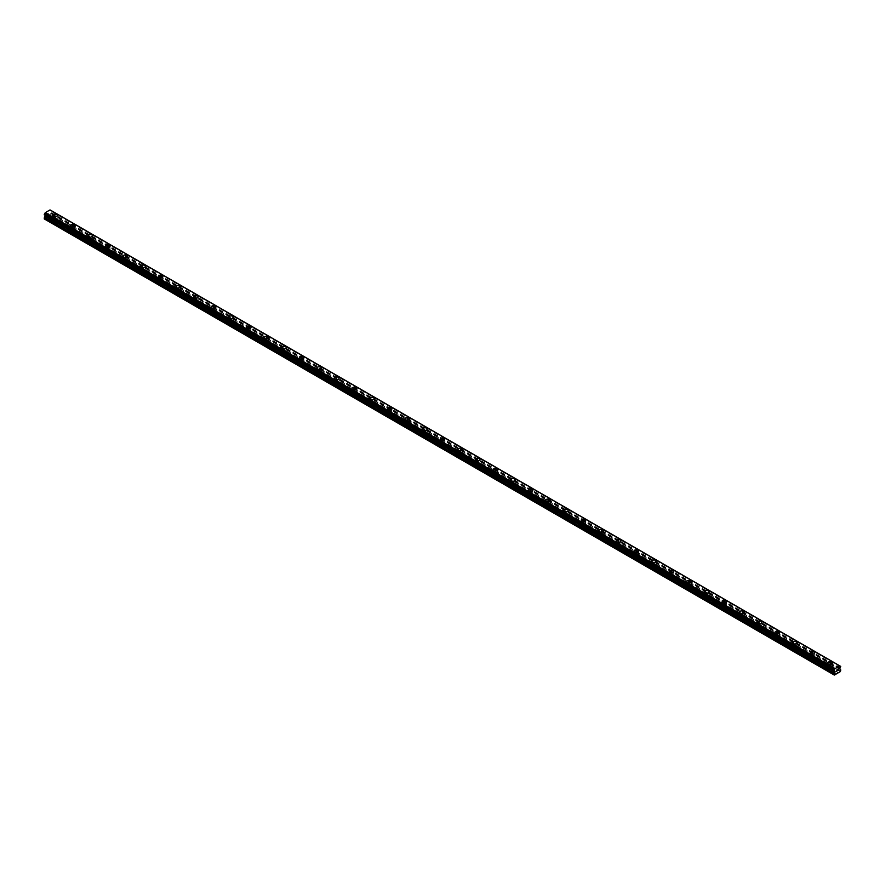 <?xml version="1.0" encoding="UTF-8"?>
<svg xmlns="http://www.w3.org/2000/svg" width="885" height="885" viewBox="0 0 885 885"><rect width="100%" height="100%" fill="white"/><g stroke="black" fill="none" stroke-linecap="round" stroke-linejoin="round"><path stroke-width="0.66" stroke-dasharray="4.42 3.32" d="M55.312 220.796L54.981 220.608A1.449 0.841 0 0 0 53.509 221.438A1.449 0.841 0 0 0 53.509 221.449L53.554 221.814A1.449 0.841 0 0 0 53.941 222.201A1.449 0.841 0 0 0 54.616 222.423L54.947 222.279A1.449 0.841 0 0 0 56.419 221.438L56.374 221.405A1.449 0.841 0 0 0 55.998 221.018A1.449 0.841 0 0 0 55.312 220.796L48.509 216.869L50.998 215.022L50.058 213.053L50.998 210.464M53.941 219.159A1.449 0.841 0 0 0 55.523 219.336A1.449 0.841 0 0 0 56.419 218.562A1.449 0.841 0 0 0 55.998 217.964A1.449 0.841 0 0 0 54.405 217.787A1.449 0.841 0 0 0 53.509 218.562A1.449 0.841 0 0 0 53.941 219.159M57.248 215.509L57.248 215.509A2.279 1.316 180 0 1 55.843 216.736A2.279 1.316 180 0 1 53.354 216.449A2.279 1.316 180 0 1 52.68 215.509L52.68 215.509M72.935 230.974L72.592 230.775A1.449 0.841 0 0 0 71.132 231.616A1.449 0.841 0 0 0 71.132 231.627L71.176 231.981A1.449 0.841 0 0 0 71.552 232.379A1.449 0.841 0 0 0 72.227 232.6L72.57 232.456A1.449 0.841 0 0 0 74.03 231.616A1.449 0.841 0 0 0 74.03 231.605L73.986 231.582A1.449 0.841 0 0 0 73.61 231.184A1.449 0.841 0 0 0 72.935 230.974L56.374 221.405M71.552 229.326A1.449 0.841 0 0 0 73.134 229.503A1.449 0.841 0 0 0 74.03 228.728A1.449 0.841 0 0 0 73.61 228.142A1.449 0.841 0 0 0 72.028 227.954A1.449 0.841 0 0 0 71.132 228.728A1.449 0.841 0 0 0 71.552 229.326M74.86 225.686L74.86 225.686A2.279 1.316 180 0 1 73.455 226.903A2.279 1.316 180 0 1 70.966 226.615A2.279 1.316 180 0 1 70.302 225.686L70.302 225.686M90.547 241.14L90.215 240.941A1.449 0.841 0 0 0 88.743 241.782L88.788 242.158A1.449 0.841 0 0 0 89.164 242.545A1.449 0.841 0 0 0 89.85 242.767L90.181 242.623A1.449 0.841 0 0 0 91.653 241.782A1.449 0.841 0 0 0 91.653 241.771L91.609 241.749A1.449 0.841 0 0 0 91.221 241.362A1.449 0.841 0 0 0 90.547 241.14L73.986 231.582L74.03 228.728M89.164 239.492A1.449 0.841 0 0 0 90.757 239.68A1.449 0.841 0 0 0 91.653 238.906A1.449 0.841 0 0 0 91.221 238.308A1.449 0.841 0 0 0 89.639 238.131A1.449 0.841 0 0 0 88.743 238.906A1.449 0.841 0 0 0 89.164 239.492M92.482 235.852L92.482 235.852A2.279 1.316 180 0 1 91.066 237.069A2.279 1.316 180 0 1 88.577 236.782A2.279 1.316 180 0 1 87.914 235.852L87.914 235.852M108.158 251.307L107.826 251.119A1.449 0.841 0 0 0 106.355 251.948L106.399 252.325A1.449 0.841 0 0 0 106.786 252.712A1.449 0.841 0 0 0 107.461 252.933L107.793 252.789A1.449 0.841 0 0 0 109.264 251.948L109.22 251.915A1.449 0.841 0 0 0 108.844 251.528A1.449 0.841 0 0 0 108.158 251.307L91.609 241.749M106.786 249.67A1.449 0.841 0 0 0 108.368 249.847A1.449 0.841 0 0 0 109.264 249.072A1.449 0.841 0 0 0 108.844 248.475A1.449 0.841 0 0 0 107.251 248.298A1.449 0.841 0 0 0 106.355 249.072A1.449 0.841 0 0 0 106.786 249.67M110.094 246.019L110.094 246.019A2.279 1.316 180 0 1 108.689 247.247A2.279 1.316 180 0 1 106.2 246.959A2.279 1.316 180 0 1 105.525 246.019L105.525 246.019M125.781 261.484L125.438 261.285A1.449 0.841 0 0 0 123.977 262.126L124.022 262.491A1.449 0.841 0 0 0 124.398 262.889A1.449 0.841 0 0 0 125.073 263.111L125.416 262.967A1.449 0.841 0 0 0 126.876 262.126A1.449 0.841 0 0 0 126.876 262.115L126.832 262.093A1.449 0.841 0 0 0 126.455 261.695A1.449 0.841 0 0 0 125.781 261.484L109.22 251.915M124.398 259.836A1.449 0.841 0 0 0 125.98 260.013A1.449 0.841 0 0 0 126.876 259.239A1.449 0.841 0 0 0 126.455 258.652A1.449 0.841 0 0 0 124.873 258.464A1.449 0.841 0 0 0 123.977 259.239A1.449 0.841 0 0 0 124.398 259.836M127.705 256.196L127.705 256.185A2.279 1.316 180 0 1 126.301 257.413A2.279 1.316 180 0 1 123.811 257.126A2.279 1.316 180 0 1 123.148 256.196L123.148 256.185M143.392 271.651L143.06 271.452A1.449 0.841 0 0 0 141.589 272.292L141.633 272.668A1.449 0.841 0 0 0 142.009 273.056A1.449 0.841 0 0 0 142.695 273.277L143.027 273.133A1.449 0.841 0 0 0 144.498 272.292A1.449 0.841 0 0 0 144.498 272.281L144.454 272.259A1.449 0.841 0 0 0 144.067 271.872A1.449 0.841 0 0 0 143.392 271.651L126.832 262.093M142.009 270.002A1.449 0.841 0 0 0 143.602 270.19A1.449 0.841 0 0 0 144.498 269.416A1.449 0.841 0 0 0 144.067 268.819A1.449 0.841 0 0 0 142.485 268.642A1.449 0.841 0 0 0 141.589 269.416A1.449 0.841 0 0 0 142.009 270.002M145.328 266.363L145.328 266.363A2.279 1.316 180 0 1 143.912 267.58A2.279 1.316 180 0 1 141.423 267.292A2.279 1.316 180 0 1 140.759 266.363L140.759 266.363M161.004 281.817L160.672 281.629A1.449 0.841 0 0 0 159.2 282.459L159.245 282.835A1.449 0.841 0 0 0 159.632 283.222A1.449 0.841 0 0 0 160.307 283.443L160.639 283.3A1.449 0.841 0 0 0 162.11 282.459L162.066 282.426A1.449 0.841 0 0 0 161.689 282.038A1.449 0.841 0 0 0 161.004 281.817L144.454 272.259M159.632 280.18A1.449 0.841 0 0 0 161.214 280.357A1.449 0.841 0 0 0 162.11 279.583A1.449 0.841 0 0 0 161.689 278.985A1.449 0.841 0 0 0 160.096 278.808A1.449 0.841 0 0 0 159.2 279.583A1.449 0.841 0 0 0 159.632 280.18M162.94 276.529L162.94 276.529A2.279 1.316 180 0 1 161.535 277.757A2.279 1.316 180 0 1 159.046 277.47A2.279 1.316 180 0 1 158.371 276.529L158.371 276.529M178.626 291.984L178.283 291.796A1.449 0.841 0 0 0 176.823 292.636L176.867 293.001A1.449 0.841 0 0 0 177.243 293.4A1.449 0.841 0 0 0 177.918 293.621L178.261 293.477A1.449 0.841 0 0 0 179.721 292.636A1.449 0.841 0 0 0 179.721 292.625L179.677 292.603A1.449 0.841 0 0 0 179.301 292.205A1.449 0.841 0 0 0 178.626 291.984L162.066 282.426M177.243 290.346A1.449 0.841 0 0 0 178.825 290.523A1.449 0.841 0 0 0 179.721 289.749A1.449 0.841 0 0 0 179.301 289.163A1.449 0.841 0 0 0 177.719 288.975A1.449 0.841 0 0 0 176.823 289.749A1.449 0.841 0 0 0 177.243 290.346M180.551 286.707L180.551 286.696A2.279 1.316 180 0 1 179.146 287.924A2.279 1.316 180 0 1 176.657 287.636A2.279 1.316 180 0 1 175.993 286.707L175.993 286.696M196.238 302.161L195.906 301.962A1.449 0.841 0 0 0 194.434 302.803A1.449 0.841 0 0 0 194.434 302.814L194.479 303.179A1.449 0.841 0 0 0 194.855 303.566A1.449 0.841 0 0 0 195.541 303.787L195.873 303.644A1.449 0.841 0 0 0 197.344 302.803A1.449 0.841 0 0 0 197.344 302.792L197.3 302.77A1.449 0.841 0 0 0 196.912 302.382A1.449 0.841 0 0 0 196.238 302.161L179.677 292.603M194.855 300.513A1.449 0.841 0 0 0 196.448 300.701A1.449 0.841 0 0 0 197.344 299.926A1.449 0.841 0 0 0 196.912 299.329A1.449 0.841 0 0 0 195.331 299.152A1.449 0.841 0 0 0 194.434 299.926A1.449 0.841 0 0 0 194.855 300.513M198.174 296.873L198.174 296.873A2.279 1.316 180 0 1 196.758 298.09A2.279 1.316 180 0 1 194.269 297.802A2.279 1.316 180 0 1 193.605 296.873L193.605 296.873M213.849 312.328L213.517 312.139A1.449 0.841 0 0 0 212.046 312.969L212.09 313.345A1.449 0.841 0 0 0 212.477 313.733A1.449 0.841 0 0 0 213.152 313.954L213.484 313.81A1.449 0.841 0 0 0 214.955 312.969L214.911 312.936A1.449 0.841 0 0 0 214.535 312.549A1.449 0.841 0 0 0 213.849 312.328L197.3 302.77M212.477 310.69A1.449 0.841 0 0 0 214.059 310.867A1.449 0.841 0 0 0 214.955 310.093A1.449 0.841 0 0 0 214.535 309.496A1.449 0.841 0 0 0 212.942 309.319A1.449 0.841 0 0 0 212.046 310.093A1.449 0.841 0 0 0 212.477 310.69M215.785 307.04L215.785 307.04A2.279 1.316 180 0 1 214.38 308.268A2.279 1.316 180 0 1 211.891 307.98A2.279 1.316 180 0 1 211.216 307.04L211.216 307.04M231.472 322.494L231.129 322.306A1.449 0.841 0 0 0 229.669 323.147L229.713 323.512A1.449 0.841 0 0 0 230.089 323.91A1.449 0.841 0 0 0 230.764 324.131L231.107 323.987A1.449 0.841 0 0 0 232.567 323.147A1.449 0.841 0 0 0 232.567 323.136L232.523 323.113A1.449 0.841 0 0 0 232.147 322.715A1.449 0.841 0 0 0 231.472 322.494L214.911 312.936M230.089 320.857A1.449 0.841 0 0 0 231.671 321.034A1.449 0.841 0 0 0 232.567 320.259A1.449 0.841 0 0 0 232.147 319.673A1.449 0.841 0 0 0 230.565 319.485A1.449 0.841 0 0 0 229.669 320.259A1.449 0.841 0 0 0 230.089 320.857M233.397 317.217L233.397 317.206A2.279 1.316 180 0 1 231.992 318.434A2.279 1.316 180 0 1 229.503 318.146A2.279 1.316 180 0 1 228.839 317.217L228.839 317.206M249.083 332.672L248.751 332.472A1.449 0.841 0 0 0 247.28 333.313L247.324 333.689A1.449 0.841 0 0 0 247.7 334.076A1.449 0.841 0 0 0 248.386 334.298L248.718 334.154A1.449 0.841 0 0 0 250.189 333.313A1.449 0.841 0 0 0 250.189 333.302L250.145 333.28A1.449 0.841 0 0 0 249.758 332.893A1.449 0.841 0 0 0 249.083 332.672L232.523 323.113M247.7 331.023A1.449 0.841 0 0 0 249.293 331.211A1.449 0.841 0 0 0 250.189 330.437A1.449 0.841 0 0 0 249.758 329.839A1.449 0.841 0 0 0 248.176 329.662A1.449 0.841 0 0 0 247.28 330.437A1.449 0.841 0 0 0 247.7 331.023M251.019 327.384L251.019 327.384A2.279 1.316 180 0 1 249.603 328.601A2.279 1.316 180 0 1 247.114 328.313A2.279 1.316 180 0 1 246.45 327.384L246.45 327.384M266.695 342.838L266.363 342.65A1.449 0.841 0 0 0 264.892 343.48L264.936 343.856A1.449 0.841 0 0 0 265.323 344.243A1.449 0.841 0 0 0 265.998 344.464L266.33 344.32A1.449 0.841 0 0 0 267.801 343.48L267.757 343.446A1.449 0.841 0 0 0 267.381 343.059A1.449 0.841 0 0 0 266.695 342.838L250.145 333.28M265.323 341.201A1.449 0.841 0 0 0 266.905 341.378A1.449 0.841 0 0 0 267.801 340.603A1.449 0.841 0 0 0 267.381 340.006A1.449 0.841 0 0 0 265.788 339.829A1.449 0.841 0 0 0 264.892 340.603A1.449 0.841 0 0 0 265.323 341.201M268.631 337.55L268.631 337.55A2.279 1.316 180 0 1 267.226 338.778A2.279 1.316 180 0 1 264.737 338.49A2.279 1.316 180 0 1 264.062 337.55L264.062 337.55M284.317 353.004L283.974 352.816A1.449 0.841 0 0 0 282.514 353.657L282.558 354.022A1.449 0.841 0 0 0 282.934 354.42A1.449 0.841 0 0 0 283.609 354.642L283.952 354.498A1.449 0.841 0 0 0 285.412 353.657A1.449 0.841 0 0 0 285.412 353.646L285.368 353.624A1.449 0.841 0 0 0 284.992 353.226A1.449 0.841 0 0 0 284.317 353.004L267.757 343.446M282.934 351.367A1.449 0.841 0 0 0 284.516 351.544A1.449 0.841 0 0 0 285.412 350.77A1.449 0.841 0 0 0 284.992 350.183A1.449 0.841 0 0 0 283.41 349.995A1.449 0.841 0 0 0 282.514 350.77A1.449 0.841 0 0 0 282.934 351.367M286.242 347.716L286.242 347.728A2.279 1.316 180 0 1 284.837 348.944A2.279 1.316 180 0 1 282.348 348.657A2.279 1.316 180 0 1 281.684 347.728L281.684 347.716M301.929 363.182L301.597 362.983A1.449 0.841 0 0 0 300.126 363.823L300.17 364.2A1.449 0.841 0 0 0 300.546 364.587A1.449 0.841 0 0 0 301.232 364.808L301.564 364.664A1.449 0.841 0 0 0 303.035 363.823A1.449 0.841 0 0 0 303.035 363.812L302.991 363.79A1.449 0.841 0 0 0 302.604 363.403A1.449 0.841 0 0 0 301.929 363.182L285.368 353.624M300.546 361.534A1.449 0.841 0 0 0 302.139 361.722A1.449 0.841 0 0 0 303.035 360.947A1.449 0.841 0 0 0 302.604 360.35A1.449 0.841 0 0 0 301.022 360.162A1.449 0.841 0 0 0 300.126 360.947A1.449 0.841 0 0 0 300.546 361.534M303.865 357.894L303.865 357.894A2.279 1.316 180 0 1 302.449 359.111A2.279 1.316 180 0 1 299.96 358.823A2.279 1.316 180 0 1 299.296 357.894L299.296 357.894M319.54 373.348L319.208 373.16A1.449 0.841 0 0 0 317.737 373.99A1.449 0.841 0 0 0 317.737 374.001L317.781 374.366A1.449 0.841 0 0 0 318.169 374.753A1.449 0.841 0 0 0 318.843 374.974L319.175 374.831A1.449 0.841 0 0 0 320.647 373.99L320.602 373.957A1.449 0.841 0 0 0 320.226 373.57A1.449 0.841 0 0 0 319.54 373.348L302.991 363.79M318.169 371.7A1.449 0.841 0 0 0 319.75 371.888A1.449 0.841 0 0 0 320.647 371.114A1.449 0.841 0 0 0 320.226 370.516A1.449 0.841 0 0 0 318.633 370.339A1.449 0.841 0 0 0 317.737 371.114A1.449 0.841 0 0 0 318.169 371.7M321.476 368.06L321.476 368.06A2.279 1.316 180 0 1 320.071 369.277A2.279 1.316 180 0 1 317.582 369.001A2.279 1.316 180 0 1 316.907 368.06L316.907 368.06M337.163 383.515L336.82 383.327A1.449 0.841 0 0 0 335.36 384.167L335.404 384.533A1.449 0.841 0 0 0 335.78 384.931A1.449 0.841 0 0 0 336.455 385.152L336.798 385.008A1.449 0.841 0 0 0 338.258 384.167A1.449 0.841 0 0 0 338.258 384.156L338.214 384.134A1.449 0.841 0 0 0 337.838 383.736A1.449 0.841 0 0 0 337.163 383.515L320.602 373.957M335.78 381.877A1.449 0.841 0 0 0 337.362 382.055A1.449 0.841 0 0 0 338.258 381.28A1.449 0.841 0 0 0 337.838 380.694A1.449 0.841 0 0 0 336.256 380.506A1.449 0.841 0 0 0 335.36 381.28A1.449 0.841 0 0 0 335.78 381.877M339.088 378.238L339.088 378.227A2.279 1.316 180 0 1 337.683 379.455A2.279 1.316 180 0 1 335.194 379.167A2.279 1.316 180 0 1 334.53 378.238L334.53 378.227M354.774 393.692L354.442 393.493A1.449 0.841 0 0 0 352.971 394.334L353.015 394.71A1.449 0.841 0 0 0 353.392 395.097A1.449 0.841 0 0 0 354.077 395.318L354.409 395.175A1.449 0.841 0 0 0 355.881 394.334A1.449 0.841 0 0 0 355.881 394.323L355.836 394.301A1.449 0.841 0 0 0 355.449 393.913A1.449 0.841 0 0 0 354.774 393.692L338.214 384.134L338.258 381.28M353.392 392.044A1.449 0.841 0 0 0 354.985 392.232A1.449 0.841 0 0 0 355.881 391.458A1.449 0.841 0 0 0 355.449 390.86A1.449 0.841 0 0 0 353.867 390.672A1.449 0.841 0 0 0 352.971 391.458A1.449 0.841 0 0 0 353.392 392.044M356.71 388.404L356.71 388.404A2.279 1.316 180 0 1 355.294 389.621A2.279 1.316 180 0 1 352.805 389.334A2.279 1.316 180 0 1 352.141 388.404L352.141 388.404M372.386 403.859L372.054 403.66A1.449 0.841 0 0 0 370.583 404.5L370.627 404.876A1.449 0.841 0 0 0 371.014 405.264A1.449 0.841 0 0 0 371.689 405.485L372.021 405.341A1.449 0.841 0 0 0 373.492 404.5L373.448 404.467A1.449 0.841 0 0 0 373.072 404.08A1.449 0.841 0 0 0 372.386 403.859L355.836 394.301M371.014 402.21A1.449 0.841 0 0 0 372.596 402.398A1.449 0.841 0 0 0 373.492 401.624A1.449 0.841 0 0 0 373.072 401.027A1.449 0.841 0 0 0 371.479 400.85A1.449 0.841 0 0 0 370.583 401.624A1.449 0.841 0 0 0 371.014 402.21M374.322 398.571L374.322 398.571A2.279 1.316 180 0 1 372.917 399.788A2.279 1.316 180 0 1 370.428 399.511A2.279 1.316 180 0 1 369.753 398.571L369.753 398.571M390.008 414.025L389.666 413.837A1.449 0.841 0 0 0 388.205 414.678L388.249 415.043A1.449 0.841 0 0 0 388.626 415.441A1.449 0.841 0 0 0 389.3 415.662L389.643 415.507A1.449 0.841 0 0 0 391.104 414.678A1.449 0.841 0 0 0 391.104 414.667L391.059 414.645A1.449 0.841 0 0 0 390.683 414.246A1.449 0.841 0 0 0 390.008 414.025L373.448 404.467M388.626 412.388A1.449 0.841 0 0 0 390.208 412.565A1.449 0.841 0 0 0 391.104 411.791A1.449 0.841 0 0 0 390.683 411.204A1.449 0.841 0 0 0 389.101 411.016A1.449 0.841 0 0 0 388.205 411.791A1.449 0.841 0 0 0 388.626 412.388M391.933 408.748L391.933 408.737A2.279 1.316 180 0 1 390.528 409.965A2.279 1.316 180 0 1 388.039 409.678A2.279 1.316 180 0 1 387.376 408.748L387.376 408.737M407.62 424.203L407.288 424.003A1.449 0.841 0 0 0 405.817 424.844L405.861 425.22A1.449 0.841 0 0 0 406.237 425.608A1.449 0.841 0 0 0 406.923 425.829L407.255 425.685A1.449 0.841 0 0 0 408.726 424.844A1.449 0.841 0 0 0 408.726 424.833L408.682 424.811A1.449 0.841 0 0 0 408.295 424.424A1.449 0.841 0 0 0 407.62 424.203L391.059 414.645M406.237 422.554A1.449 0.841 0 0 0 407.83 422.742A1.449 0.841 0 0 0 408.726 421.957A1.449 0.841 0 0 0 408.295 421.371A1.449 0.841 0 0 0 406.713 421.183A1.449 0.841 0 0 0 405.817 421.957A1.449 0.841 0 0 0 406.237 422.554M409.556 418.915L409.556 418.915A2.279 1.316 180 0 1 408.14 420.132A2.279 1.316 180 0 1 405.651 419.844A2.279 1.316 180 0 1 404.987 418.915L404.987 418.915M425.231 434.369L424.9 434.17A1.449 0.841 0 0 0 423.428 435.011L423.472 435.387A1.449 0.841 0 0 0 423.86 435.774A1.449 0.841 0 0 0 424.534 435.995L424.866 435.851A1.449 0.841 0 0 0 426.338 435.011L426.293 434.977A1.449 0.841 0 0 0 425.917 434.59A1.449 0.841 0 0 0 425.231 434.369L408.682 424.811M423.86 432.721A1.449 0.841 0 0 0 425.442 432.909A1.449 0.841 0 0 0 426.338 432.134A1.449 0.841 0 0 0 425.917 431.537A1.449 0.841 0 0 0 424.324 431.36A1.449 0.841 0 0 0 423.428 432.134A1.449 0.841 0 0 0 423.86 432.721M427.167 429.081L427.167 429.081A2.279 1.316 180 0 1 425.762 430.298A2.279 1.316 180 0 1 423.273 430.022A2.279 1.316 180 0 1 422.599 429.081L422.599 429.081M442.854 444.535L442.511 444.347A1.449 0.841 0 0 0 441.051 445.188L441.095 445.553A1.449 0.841 0 0 0 441.471 445.952A1.449 0.841 0 0 0 442.146 446.173L442.489 446.018A1.449 0.841 0 0 0 443.949 445.188A1.449 0.841 0 0 0 443.949 445.177L443.905 445.155A1.449 0.841 0 0 0 443.529 444.757A1.449 0.841 0 0 0 442.854 444.535L426.293 434.977M441.471 442.898A1.449 0.841 0 0 0 443.053 443.075A1.449 0.841 0 0 0 443.949 442.301A1.449 0.841 0 0 0 443.529 441.715A1.449 0.841 0 0 0 441.947 441.526A1.449 0.841 0 0 0 441.051 442.301A1.449 0.841 0 0 0 441.471 442.898M444.779 439.259L444.779 439.248A2.279 1.316 180 0 1 443.374 440.476A2.279 1.316 180 0 1 440.885 440.188A2.279 1.316 180 0 1 440.221 439.259L440.221 439.248M460.465 454.713L460.134 454.514A1.449 0.841 0 0 0 458.662 455.355A1.449 0.841 0 0 0 458.662 455.366L458.707 455.731A1.449 0.841 0 0 0 459.083 456.118A1.449 0.841 0 0 0 459.769 456.339L460.1 456.195A1.449 0.841 0 0 0 461.572 455.355A1.449 0.841 0 0 0 461.572 455.344L461.527 455.321A1.449 0.841 0 0 0 461.14 454.934A1.449 0.841 0 0 0 460.465 454.713L443.905 445.155M459.083 453.065A1.449 0.841 0 0 0 460.676 453.253A1.449 0.841 0 0 0 461.572 452.467A1.449 0.841 0 0 0 461.14 451.881A1.449 0.841 0 0 0 459.558 451.693A1.449 0.841 0 0 0 458.662 452.467A1.449 0.841 0 0 0 459.083 453.065M462.401 449.425L462.401 449.425A2.279 1.316 180 0 1 460.985 450.642A2.279 1.316 180 0 1 458.496 450.354A2.279 1.316 180 0 1 457.833 449.425L457.833 449.425M478.077 464.879L477.745 464.68A1.449 0.841 0 0 0 476.274 465.521L476.318 465.897A1.449 0.841 0 0 0 476.705 466.284A1.449 0.841 0 0 0 477.38 466.506L477.712 466.362A1.449 0.841 0 0 0 479.183 465.521L479.139 465.488A1.449 0.841 0 0 0 478.763 465.101A1.449 0.841 0 0 0 478.077 464.879L461.527 455.321M476.705 463.231A1.449 0.841 0 0 0 478.287 463.419A1.449 0.841 0 0 0 479.183 462.645A1.449 0.841 0 0 0 478.763 462.047A1.449 0.841 0 0 0 477.17 461.87A1.449 0.841 0 0 0 476.274 462.645A1.449 0.841 0 0 0 476.705 463.231M480.013 459.592L480.013 459.592A2.279 1.316 180 0 1 478.608 460.808A2.279 1.316 180 0 1 476.119 460.532A2.279 1.316 180 0 1 475.444 459.592L475.444 459.592M495.7 475.046L495.357 474.858A1.449 0.841 0 0 0 493.896 475.699L493.941 476.064A1.449 0.841 0 0 0 494.317 476.462A1.449 0.841 0 0 0 494.992 476.683L495.334 476.528A1.449 0.841 0 0 0 496.795 475.699A1.449 0.841 0 0 0 496.795 475.688L496.75 475.665A1.449 0.841 0 0 0 496.374 475.267A1.449 0.841 0 0 0 495.7 475.046L479.139 465.488M494.317 473.409A1.449 0.841 0 0 0 495.899 473.586A1.449 0.841 0 0 0 496.795 472.811A1.449 0.841 0 0 0 496.374 472.214A1.449 0.841 0 0 0 494.792 472.037A1.449 0.841 0 0 0 493.896 472.811A1.449 0.841 0 0 0 494.317 473.409M497.624 469.769L497.624 469.758A2.279 1.316 180 0 1 496.219 470.986A2.279 1.316 180 0 1 493.73 470.698A2.279 1.316 180 0 1 493.067 469.769L493.067 469.758M513.311 485.223L512.979 485.024A1.449 0.841 0 0 0 511.508 485.865L511.552 486.241A1.449 0.841 0 0 0 511.928 486.628A1.449 0.841 0 0 0 512.614 486.85L512.946 486.706A1.449 0.841 0 0 0 514.417 485.865A1.449 0.841 0 0 0 514.417 485.854L514.373 485.832A1.449 0.841 0 0 0 513.986 485.445A1.449 0.841 0 0 0 513.311 485.223L496.75 475.665M511.928 483.575A1.449 0.841 0 0 0 513.521 483.763A1.449 0.841 0 0 0 514.417 482.978A1.449 0.841 0 0 0 513.986 482.391A1.449 0.841 0 0 0 512.404 482.203A1.449 0.841 0 0 0 511.508 482.978A1.449 0.841 0 0 0 511.928 483.575M515.247 479.935L515.247 479.935A2.279 1.316 180 0 1 513.831 481.152A2.279 1.316 180 0 1 511.342 480.865A2.279 1.316 180 0 1 510.678 479.935L510.678 479.935M530.923 495.39L530.591 495.191A1.449 0.841 0 0 0 529.119 496.031L529.164 496.408A1.449 0.841 0 0 0 529.551 496.795A1.449 0.841 0 0 0 530.226 497.016L530.558 496.872A1.449 0.841 0 0 0 532.029 496.031A1.449 0.841 0 0 0 532.029 496.02L531.985 495.998A1.449 0.841 0 0 0 531.608 495.611A1.449 0.841 0 0 0 530.923 495.39L514.373 485.832M529.551 493.741A1.449 0.841 0 0 0 531.133 493.93A1.449 0.841 0 0 0 532.029 493.155A1.449 0.841 0 0 0 531.608 492.558A1.449 0.841 0 0 0 530.015 492.381A1.449 0.841 0 0 0 529.119 493.155A1.449 0.841 0 0 0 529.551 493.741M532.858 490.102L532.858 490.102A2.279 1.316 180 0 1 531.454 491.319A2.279 1.316 180 0 1 528.965 491.042A2.279 1.316 180 0 1 528.29 490.102L528.29 490.102M548.545 505.556L548.202 505.368A1.449 0.841 0 0 0 546.742 506.209L546.786 506.574A1.449 0.841 0 0 0 547.162 506.972A1.449 0.841 0 0 0 547.837 507.182L548.18 507.039A1.449 0.841 0 0 0 549.64 506.209A1.449 0.841 0 0 0 549.64 506.198L549.596 506.176A1.449 0.841 0 0 0 549.22 505.777A1.449 0.841 0 0 0 548.545 505.556L531.985 495.998M547.162 503.919A1.449 0.841 0 0 0 548.744 504.096A1.449 0.841 0 0 0 549.64 503.322A1.449 0.841 0 0 0 549.22 502.724A1.449 0.841 0 0 0 547.638 502.547A1.449 0.841 0 0 0 546.742 503.322A1.449 0.841 0 0 0 547.162 503.919M550.47 500.268L550.47 500.279A2.279 1.316 180 0 1 549.065 501.496A2.279 1.316 180 0 1 546.576 501.209A2.279 1.316 180 0 1 545.912 500.279L545.912 500.268M566.157 515.734L565.825 515.535A1.449 0.841 0 0 0 564.353 516.375L564.398 516.751A1.449 0.841 0 0 0 564.774 517.139A1.449 0.841 0 0 0 565.46 517.36L565.792 517.216A1.449 0.841 0 0 0 567.263 516.375A1.449 0.841 0 0 0 567.263 516.364L567.219 516.342A1.449 0.841 0 0 0 566.831 515.955A1.449 0.841 0 0 0 566.157 515.734L549.596 506.176M564.774 514.085A1.449 0.841 0 0 0 566.367 514.262A1.449 0.841 0 0 0 567.263 513.488A1.449 0.841 0 0 0 566.831 512.902A1.449 0.841 0 0 0 565.249 512.714A1.449 0.841 0 0 0 564.353 513.488A1.449 0.841 0 0 0 564.774 514.085M568.093 510.446L568.093 510.446A2.279 1.316 180 0 1 566.677 511.663A2.279 1.316 180 0 1 564.188 511.375A2.279 1.316 180 0 1 563.524 510.446L563.524 510.446M583.768 525.9L583.436 525.701A1.449 0.841 0 0 0 581.965 526.542A1.449 0.841 0 0 0 581.965 526.553L582.009 526.918A1.449 0.841 0 0 0 582.396 527.305A1.449 0.841 0 0 0 583.071 527.526L583.403 527.383A1.449 0.841 0 0 0 584.874 526.542A1.449 0.841 0 0 0 584.874 526.531L584.83 526.509A1.449 0.841 0 0 0 584.454 526.121A1.449 0.841 0 0 0 583.768 525.9L567.219 516.342M582.396 524.252A1.449 0.841 0 0 0 583.978 524.44A1.449 0.841 0 0 0 584.874 523.666A1.449 0.841 0 0 0 584.454 523.068A1.449 0.841 0 0 0 582.861 522.891A1.449 0.841 0 0 0 581.965 523.666A1.449 0.841 0 0 0 582.396 524.252M585.704 520.612L585.704 520.612A2.279 1.316 180 0 1 584.299 521.829A2.279 1.316 180 0 1 581.81 521.553A2.279 1.316 180 0 1 581.135 520.612L581.135 520.612M601.391 536.067L601.048 535.879A1.449 0.841 0 0 0 599.587 536.719L599.632 537.084A1.449 0.841 0 0 0 600.008 537.483A1.449 0.841 0 0 0 600.683 537.693L601.026 537.549A1.449 0.841 0 0 0 602.486 536.719A1.449 0.841 0 0 0 602.486 536.708L602.442 536.686A1.449 0.841 0 0 0 602.065 536.288A1.449 0.841 0 0 0 601.391 536.067L584.83 526.509M600.008 534.429A1.449 0.841 0 0 0 601.59 534.606A1.449 0.841 0 0 0 602.486 533.832A1.449 0.841 0 0 0 602.065 533.235A1.449 0.841 0 0 0 600.484 533.058A1.449 0.841 0 0 0 599.587 533.832A1.449 0.841 0 0 0 600.008 534.429M603.316 530.79L603.316 530.779A2.279 1.316 180 0 1 601.911 532.007A2.279 1.316 180 0 1 599.422 531.719A2.279 1.316 180 0 1 598.758 530.79L598.758 530.779M619.002 546.244L618.67 546.045A1.449 0.841 0 0 0 617.199 546.886L617.243 547.262A1.449 0.841 0 0 0 617.619 547.649A1.449 0.841 0 0 0 618.305 547.87L618.637 547.726A1.449 0.841 0 0 0 620.108 546.886A1.449 0.841 0 0 0 620.108 546.875L620.064 546.853A1.449 0.841 0 0 0 619.677 546.465A1.449 0.841 0 0 0 619.002 546.244L602.442 536.686L602.486 533.832M617.619 544.596A1.449 0.841 0 0 0 619.212 544.773A1.449 0.841 0 0 0 620.108 543.998A1.449 0.841 0 0 0 619.677 543.412A1.449 0.841 0 0 0 618.095 543.224A1.449 0.841 0 0 0 617.199 543.998A1.449 0.841 0 0 0 617.619 544.596M620.938 540.956L620.938 540.956A2.279 1.316 180 0 1 619.522 542.173A2.279 1.316 180 0 1 617.033 541.885A2.279 1.316 180 0 1 616.369 540.956L616.369 540.956M636.614 556.411L636.282 556.211A1.449 0.841 0 0 0 634.811 557.052L634.855 557.428A1.449 0.841 0 0 0 635.242 557.816A1.449 0.841 0 0 0 635.917 558.037L636.249 557.893A1.449 0.841 0 0 0 637.72 557.052A1.449 0.841 0 0 0 637.72 557.041L637.676 557.019A1.449 0.841 0 0 0 637.3 556.632A1.449 0.841 0 0 0 636.614 556.411L620.064 546.853M635.242 554.762A1.449 0.841 0 0 0 636.824 554.95A1.449 0.841 0 0 0 637.72 554.176A1.449 0.841 0 0 0 637.3 553.579A1.449 0.841 0 0 0 635.707 553.402A1.449 0.841 0 0 0 634.811 554.176A1.449 0.841 0 0 0 635.242 554.762M638.55 551.123L638.55 551.123A2.279 1.316 180 0 1 637.145 552.34A2.279 1.316 180 0 1 634.656 552.052A2.279 1.316 180 0 1 633.981 551.123L633.981 551.123M654.236 566.577L653.893 566.389A1.449 0.841 0 0 0 652.433 567.23L652.477 567.595A1.449 0.841 0 0 0 652.853 567.982A1.449 0.841 0 0 0 653.528 568.203L653.871 568.059A1.449 0.841 0 0 0 655.331 567.23A1.449 0.841 0 0 0 655.331 567.219L655.287 567.197A1.449 0.841 0 0 0 654.911 566.798A1.449 0.841 0 0 0 654.236 566.577L637.676 557.019M652.853 564.94A1.449 0.841 0 0 0 654.435 565.117A1.449 0.841 0 0 0 655.331 564.342A1.449 0.841 0 0 0 654.911 563.745A1.449 0.841 0 0 0 653.329 563.568A1.449 0.841 0 0 0 652.433 564.342A1.449 0.841 0 0 0 652.853 564.94M656.161 561.3L656.161 561.289A2.279 1.316 180 0 1 654.756 562.517A2.279 1.316 180 0 1 652.267 562.229A2.279 1.316 180 0 1 651.603 561.3L651.603 561.289M671.848 576.755L671.516 576.555A1.449 0.841 0 0 0 670.045 577.396L670.089 577.772A1.449 0.841 0 0 0 670.465 578.159A1.449 0.841 0 0 0 671.151 578.381L671.483 578.237A1.449 0.841 0 0 0 672.954 577.396A1.449 0.841 0 0 0 672.954 577.385L672.91 577.363A1.449 0.841 0 0 0 672.523 576.976A1.449 0.841 0 0 0 671.848 576.755L655.287 567.197M670.465 575.106A1.449 0.841 0 0 0 672.058 575.283A1.449 0.841 0 0 0 672.954 574.509A1.449 0.841 0 0 0 672.523 573.922A1.449 0.841 0 0 0 670.941 573.734A1.449 0.841 0 0 0 670.045 574.509A1.449 0.841 0 0 0 670.465 575.106M673.784 571.467L673.784 571.467A2.279 1.316 180 0 1 672.368 572.683A2.279 1.316 180 0 1 669.879 572.396A2.279 1.316 180 0 1 669.215 571.467L669.215 571.467M689.459 586.921L689.127 586.722A1.449 0.841 0 0 0 687.656 587.563L687.7 587.939A1.449 0.841 0 0 0 688.087 588.326A1.449 0.841 0 0 0 688.762 588.547L689.094 588.403A1.449 0.841 0 0 0 690.565 587.563A1.449 0.841 0 0 0 690.565 587.552L690.521 587.529A1.449 0.841 0 0 0 690.145 587.142A1.449 0.841 0 0 0 689.459 586.921L672.91 577.363M688.087 585.273A1.449 0.841 0 0 0 689.669 585.461A1.449 0.841 0 0 0 690.565 584.686A1.449 0.841 0 0 0 690.145 584.089A1.449 0.841 0 0 0 688.552 583.912A1.449 0.841 0 0 0 687.656 584.686A1.449 0.841 0 0 0 688.087 585.273M691.395 581.633L691.395 581.633A2.279 1.316 180 0 1 689.99 582.85A2.279 1.316 180 0 1 687.501 582.562A2.279 1.316 180 0 1 686.826 581.633L686.826 581.633M707.082 597.087L706.739 596.899A1.449 0.841 0 0 0 705.279 597.74L705.323 598.105A1.449 0.841 0 0 0 705.699 598.492A1.449 0.841 0 0 0 706.374 598.714L706.717 598.57A1.449 0.841 0 0 0 708.177 597.74A1.449 0.841 0 0 0 708.177 597.729L708.133 597.696A1.449 0.841 0 0 0 707.757 597.309A1.449 0.841 0 0 0 707.082 597.087L690.521 587.529M705.699 595.45A1.449 0.841 0 0 0 707.281 595.627A1.449 0.841 0 0 0 708.177 594.853A1.449 0.841 0 0 0 707.757 594.255A1.449 0.841 0 0 0 706.175 594.078A1.449 0.841 0 0 0 705.279 594.853A1.449 0.841 0 0 0 705.699 595.45M709.007 591.811L709.007 591.799A2.279 1.316 180 0 1 707.602 593.027A2.279 1.316 180 0 1 705.113 592.74A2.279 1.316 180 0 1 704.449 591.811L704.449 591.799M724.693 607.265L724.361 607.066A1.449 0.841 0 0 0 722.89 607.906A1.449 0.841 0 0 0 722.89 607.918L722.934 608.272A1.449 0.841 0 0 0 723.311 608.67A1.449 0.841 0 0 0 723.996 608.891L724.328 608.747A1.449 0.841 0 0 0 725.8 607.906A1.449 0.841 0 0 0 725.8 607.895L725.755 607.873A1.449 0.841 0 0 0 725.368 607.486A1.449 0.841 0 0 0 724.693 607.265L708.133 597.696M723.311 605.617A1.449 0.841 0 0 0 724.903 605.794A1.449 0.841 0 0 0 725.8 605.019A1.449 0.841 0 0 0 725.368 604.433A1.449 0.841 0 0 0 723.786 604.245A1.449 0.841 0 0 0 722.89 605.019A1.449 0.841 0 0 0 723.311 605.617M726.629 601.977L726.629 601.977A2.279 1.316 180 0 1 725.213 603.194A2.279 1.316 180 0 1 722.724 602.906A2.279 1.316 180 0 1 722.06 601.977L722.06 601.977M742.305 617.431L741.973 617.232A1.449 0.841 0 0 0 740.502 618.073L740.546 618.449A1.449 0.841 0 0 0 740.933 618.836A1.449 0.841 0 0 0 741.608 619.058L741.94 618.914A1.449 0.841 0 0 0 743.411 618.073A1.449 0.841 0 0 0 743.411 618.062L743.367 618.04A1.449 0.841 0 0 0 742.991 617.653A1.449 0.841 0 0 0 742.305 617.431L725.755 607.873M740.933 615.783A1.449 0.841 0 0 0 742.515 615.971A1.449 0.841 0 0 0 743.411 615.197A1.449 0.841 0 0 0 742.991 614.599A1.449 0.841 0 0 0 741.398 614.422A1.449 0.841 0 0 0 740.502 615.197A1.449 0.841 0 0 0 740.933 615.783M744.241 612.143L744.241 612.143A2.279 1.316 180 0 1 742.836 613.36A2.279 1.316 180 0 1 740.347 613.073A2.279 1.316 180 0 1 739.672 612.143L739.672 612.143M759.927 627.598L759.584 627.41A1.449 0.841 0 0 0 758.124 628.239L758.168 628.615A1.449 0.841 0 0 0 758.545 629.003A1.449 0.841 0 0 0 759.219 629.224L759.562 629.08A1.449 0.841 0 0 0 761.023 628.239L760.978 628.206A1.449 0.841 0 0 0 760.602 627.819A1.449 0.841 0 0 0 759.927 627.598L743.367 618.04M758.545 625.961A1.449 0.841 0 0 0 760.126 626.137A1.449 0.841 0 0 0 761.023 625.363A1.449 0.841 0 0 0 760.602 624.766A1.449 0.841 0 0 0 759.02 624.589A1.449 0.841 0 0 0 758.124 625.363A1.449 0.841 0 0 0 758.545 625.961M761.852 622.321L761.852 622.31A2.279 1.316 180 0 1 760.447 623.538A2.279 1.316 180 0 1 757.958 623.25A2.279 1.316 180 0 1 757.294 622.321L757.294 622.31M777.539 637.775L777.207 637.576A1.449 0.841 0 0 0 775.736 638.417L775.78 638.782A1.449 0.841 0 0 0 776.156 639.18A1.449 0.841 0 0 0 776.842 639.401L777.174 639.258A1.449 0.841 0 0 0 778.645 638.417A1.449 0.841 0 0 0 778.645 638.406L778.601 638.384A1.449 0.841 0 0 0 778.214 637.985A1.449 0.841 0 0 0 777.539 637.775L760.978 628.206M776.156 636.127A1.449 0.841 0 0 0 777.749 636.304A1.449 0.841 0 0 0 778.645 635.53A1.449 0.841 0 0 0 778.214 634.943A1.449 0.841 0 0 0 776.632 634.755A1.449 0.841 0 0 0 775.736 635.53A1.449 0.841 0 0 0 776.156 636.127M779.475 632.487L779.475 632.487A2.279 1.316 180 0 1 778.059 633.704A2.279 1.316 180 0 1 775.57 633.417A2.279 1.316 180 0 1 774.906 632.487L774.906 632.487M795.15 647.942L794.818 647.743A1.449 0.841 0 0 0 793.347 648.583L793.391 648.959A1.449 0.841 0 0 0 793.779 649.347A1.449 0.841 0 0 0 794.453 649.568L794.785 649.424A1.449 0.841 0 0 0 796.257 648.583A1.449 0.841 0 0 0 796.257 648.572L796.212 648.55A1.449 0.841 0 0 0 795.836 648.163A1.449 0.841 0 0 0 795.15 647.942L778.601 638.384M793.779 646.293A1.449 0.841 0 0 0 795.361 646.481A1.449 0.841 0 0 0 796.257 645.707A1.449 0.841 0 0 0 795.836 645.11A1.449 0.841 0 0 0 794.243 644.933A1.449 0.841 0 0 0 793.347 645.707A1.449 0.841 0 0 0 793.779 646.293M797.086 642.654L797.086 642.654A2.279 1.316 180 0 1 795.681 643.871A2.279 1.316 180 0 1 793.192 643.583A2.279 1.316 180 0 1 792.517 642.654L792.517 642.654M812.773 658.108L812.43 657.92A1.449 0.841 0 0 0 810.97 658.75L811.014 659.126A1.449 0.841 0 0 0 811.39 659.513A1.449 0.841 0 0 0 812.065 659.734L812.408 659.591A1.449 0.841 0 0 0 813.868 658.75L813.824 658.717A1.449 0.841 0 0 0 813.448 658.329A1.449 0.841 0 0 0 812.773 658.108L796.212 648.55M811.39 656.471A1.449 0.841 0 0 0 812.972 656.648A1.449 0.841 0 0 0 813.868 655.873A1.449 0.841 0 0 0 813.448 655.276A1.449 0.841 0 0 0 811.866 655.099A1.449 0.841 0 0 0 810.97 655.873A1.449 0.841 0 0 0 811.39 656.471M814.698 652.82L814.698 652.82A2.279 1.316 180 0 1 813.293 654.048A2.279 1.316 180 0 1 810.804 653.761A2.279 1.316 180 0 1 810.14 652.82L810.14 652.82M829.002 669.691A1.449 0.841 0 0 0 829.688 669.912L830.019 669.768A1.449 0.841 0 0 0 831.491 668.927A1.449 0.841 0 0 0 831.491 668.916L831.446 668.894A1.449 0.841 0 0 0 831.059 668.496A1.449 0.841 0 0 0 830.384 668.286L830.053 668.086A1.449 0.841 0 0 0 828.581 668.927A1.449 0.841 0 0 0 828.581 668.938L828.625 669.292A1.449 0.841 0 0 0 829.002 669.691M829.002 666.637A1.449 0.841 0 0 0 830.595 666.814A1.449 0.841 0 0 0 831.491 666.04A1.449 0.841 0 0 0 831.059 665.454A1.449 0.841 0 0 0 829.477 665.266A1.449 0.841 0 0 0 828.581 666.04A1.449 0.841 0 0 0 829.002 666.637M832.32 662.998L832.32 662.987A2.279 1.316 180 0 1 830.904 664.215A2.279 1.316 180 0 1 828.415 663.927A2.279 1.316 180 0 1 827.752 662.998L827.752 662.987M828.415 666.98A2.279 1.316 0 0 0 830.904 667.257A2.279 1.316 0 0 0 832.32 666.04A2.279 1.316 0 0 0 831.646 665.111A2.279 1.316 0 0 0 829.156 664.823A2.279 1.316 0 0 0 827.752 666.04A2.279 1.316 0 0 0 828.415 666.98M828.415 664.237A2.279 1.316 0 0 0 830.904 664.513A2.279 1.316 0 0 0 832.32 663.296A2.279 1.316 0 0 0 831.646 662.367A2.279 1.316 0 0 0 829.156 662.08A2.279 1.316 0 0 0 827.752 663.296A2.279 1.316 0 0 0 828.415 664.237M810.804 656.803A2.279 1.316 0 0 0 813.293 657.09A2.279 1.316 0 0 0 814.698 655.873A2.279 1.316 0 0 0 814.034 654.944A2.279 1.316 0 0 0 811.545 654.657A2.279 1.316 0 0 0 810.14 655.873A2.279 1.316 0 0 0 810.804 656.803M810.804 654.059A2.279 1.316 0 0 0 813.293 654.347A2.279 1.316 0 0 0 814.698 653.13A2.279 1.316 0 0 0 814.034 652.201A2.279 1.316 0 0 0 811.545 651.913A2.279 1.316 0 0 0 810.14 653.13A2.279 1.316 0 0 0 810.804 654.059M793.192 646.636A2.279 1.316 0 0 0 795.681 646.924A2.279 1.316 0 0 0 797.086 645.707A2.279 1.316 0 0 0 796.423 644.767A2.279 1.316 0 0 0 793.933 644.49A2.279 1.316 0 0 0 792.517 645.707A2.279 1.316 0 0 0 793.192 646.636M793.192 643.893A2.279 1.316 0 0 0 795.681 644.18A2.279 1.316 0 0 0 797.086 642.964A2.279 1.316 0 0 0 796.423 642.023A2.279 1.316 0 0 0 793.933 641.747A2.279 1.316 0 0 0 792.517 642.964A2.279 1.316 0 0 0 793.192 643.893M775.57 636.47A2.279 1.316 0 0 0 778.059 636.746A2.279 1.316 0 0 0 779.475 635.53A2.279 1.316 0 0 0 778.8 634.6A2.279 1.316 0 0 0 776.311 634.313A2.279 1.316 0 0 0 774.906 635.53A2.279 1.316 0 0 0 775.57 636.47M775.57 633.726A2.279 1.316 0 0 0 778.059 634.014A2.279 1.316 0 0 0 779.475 632.786A2.279 1.316 0 0 0 778.8 631.857A2.279 1.316 0 0 0 776.311 631.569A2.279 1.316 0 0 0 774.906 632.786A2.279 1.316 0 0 0 775.57 633.726M757.958 626.292A2.279 1.316 0 0 0 760.447 626.58A2.279 1.316 0 0 0 761.852 625.363A2.279 1.316 0 0 0 761.188 624.434A2.279 1.316 0 0 0 758.699 624.146A2.279 1.316 0 0 0 757.294 625.363A2.279 1.316 0 0 0 757.958 626.292M757.958 623.549A2.279 1.316 0 0 0 760.447 623.836A2.279 1.316 0 0 0 761.852 622.62A2.279 1.316 0 0 0 761.188 621.69A2.279 1.316 0 0 0 758.699 621.403A2.279 1.316 0 0 0 757.294 622.62A2.279 1.316 0 0 0 757.958 623.549M740.347 616.126A2.279 1.316 0 0 0 742.836 616.414A2.279 1.316 0 0 0 744.241 615.197A2.279 1.316 0 0 0 743.577 614.256A2.279 1.316 0 0 0 741.088 613.98A2.279 1.316 0 0 0 739.672 615.197A2.279 1.316 0 0 0 740.347 616.126M740.347 613.382A2.279 1.316 0 0 0 742.836 613.67A2.279 1.316 0 0 0 744.241 612.453A2.279 1.316 0 0 0 743.577 611.513A2.279 1.316 0 0 0 741.088 611.236A2.279 1.316 0 0 0 739.672 612.453A2.279 1.316 0 0 0 740.347 613.382M722.724 605.959A2.279 1.316 0 0 0 725.213 606.236A2.279 1.316 0 0 0 726.629 605.019A2.279 1.316 0 0 0 725.954 604.09A2.279 1.316 0 0 0 723.465 603.802A2.279 1.316 0 0 0 722.06 605.019A2.279 1.316 0 0 0 722.724 605.959M722.724 603.216A2.279 1.316 0 0 0 725.213 603.504A2.279 1.316 0 0 0 726.629 602.276A2.279 1.316 0 0 0 725.954 601.346A2.279 1.316 0 0 0 723.465 601.059A2.279 1.316 0 0 0 722.06 602.276A2.279 1.316 0 0 0 722.724 603.216M705.113 595.782A2.279 1.316 0 0 0 707.602 596.07A2.279 1.316 0 0 0 709.007 594.853A2.279 1.316 0 0 0 708.343 593.923A2.279 1.316 0 0 0 705.854 593.636A2.279 1.316 0 0 0 704.449 594.853A2.279 1.316 0 0 0 705.113 595.782M705.113 593.038A2.279 1.316 0 0 0 707.602 593.326A2.279 1.316 0 0 0 709.007 592.109A2.279 1.316 0 0 0 708.343 591.18A2.279 1.316 0 0 0 705.854 590.892A2.279 1.316 0 0 0 704.449 592.109A2.279 1.316 0 0 0 705.113 593.038M687.501 585.616A2.279 1.316 0 0 0 689.99 585.903A2.279 1.316 0 0 0 691.395 584.686A2.279 1.316 0 0 0 690.731 583.746A2.279 1.316 0 0 0 688.242 583.469A2.279 1.316 0 0 0 686.826 584.686A2.279 1.316 0 0 0 687.501 585.616M687.501 582.872A2.279 1.316 0 0 0 689.99 583.16A2.279 1.316 0 0 0 691.395 581.943A2.279 1.316 0 0 0 690.731 581.014A2.279 1.316 0 0 0 688.242 580.726A2.279 1.316 0 0 0 686.826 581.943A2.279 1.316 0 0 0 687.501 582.872M669.879 575.449A2.279 1.316 0 0 0 672.368 575.726A2.279 1.316 0 0 0 673.784 574.509A2.279 1.316 0 0 0 673.109 573.58A2.279 1.316 0 0 0 670.62 573.292A2.279 1.316 0 0 0 669.215 574.509A2.279 1.316 0 0 0 669.879 575.449M669.879 572.706A2.279 1.316 0 0 0 672.368 572.993A2.279 1.316 0 0 0 673.784 571.765A2.279 1.316 0 0 0 673.109 570.836A2.279 1.316 0 0 0 670.62 570.548A2.279 1.316 0 0 0 669.215 571.765A2.279 1.316 0 0 0 669.879 572.706M652.267 565.272A2.279 1.316 0 0 0 654.756 565.559A2.279 1.316 0 0 0 656.161 564.342A2.279 1.316 0 0 0 655.497 563.413A2.279 1.316 0 0 0 653.008 563.125A2.279 1.316 0 0 0 651.603 564.342A2.279 1.316 0 0 0 652.267 565.272M652.267 562.528A2.279 1.316 0 0 0 654.756 562.816A2.279 1.316 0 0 0 656.161 561.599A2.279 1.316 0 0 0 655.497 560.67A2.279 1.316 0 0 0 653.008 560.382A2.279 1.316 0 0 0 651.603 561.599A2.279 1.316 0 0 0 652.267 562.528M634.656 555.105A2.279 1.316 0 0 0 637.145 555.393A2.279 1.316 0 0 0 638.55 554.176A2.279 1.316 0 0 0 637.886 553.236A2.279 1.316 0 0 0 635.397 552.959A2.279 1.316 0 0 0 633.981 554.176A2.279 1.316 0 0 0 634.656 555.105M634.656 552.362A2.279 1.316 0 0 0 637.145 552.649A2.279 1.316 0 0 0 638.55 551.432A2.279 1.316 0 0 0 637.886 550.503A2.279 1.316 0 0 0 635.397 550.216A2.279 1.316 0 0 0 633.981 551.432A2.279 1.316 0 0 0 634.656 552.362M617.033 544.939A2.279 1.316 0 0 0 619.522 545.226A2.279 1.316 0 0 0 620.938 543.998A2.279 1.316 0 0 0 620.263 543.069A2.279 1.316 0 0 0 617.774 542.782A2.279 1.316 0 0 0 616.369 543.998A2.279 1.316 0 0 0 617.033 544.939M617.033 542.195A2.279 1.316 0 0 0 619.522 542.483A2.279 1.316 0 0 0 620.938 541.255A2.279 1.316 0 0 0 620.263 540.326A2.279 1.316 0 0 0 617.774 540.038A2.279 1.316 0 0 0 616.369 541.255A2.279 1.316 0 0 0 617.033 542.195M599.422 534.761A2.279 1.316 0 0 0 601.911 535.049A2.279 1.316 0 0 0 603.316 533.832A2.279 1.316 0 0 0 602.652 532.903A2.279 1.316 0 0 0 600.163 532.615A2.279 1.316 0 0 0 598.758 533.832A2.279 1.316 0 0 0 599.422 534.761M599.422 532.018A2.279 1.316 0 0 0 601.911 532.305A2.279 1.316 0 0 0 603.316 531.088A2.279 1.316 0 0 0 602.652 530.159A2.279 1.316 0 0 0 600.163 529.872A2.279 1.316 0 0 0 598.758 531.088A2.279 1.316 0 0 0 599.422 532.018M581.81 524.595A2.279 1.316 0 0 0 584.299 524.882A2.279 1.316 0 0 0 585.704 523.666A2.279 1.316 0 0 0 585.04 522.725A2.279 1.316 0 0 0 582.551 522.449A2.279 1.316 0 0 0 581.135 523.666A2.279 1.316 0 0 0 581.81 524.595M581.81 521.851A2.279 1.316 0 0 0 584.299 522.139A2.279 1.316 0 0 0 585.704 520.922A2.279 1.316 0 0 0 585.04 519.993A2.279 1.316 0 0 0 582.551 519.705A2.279 1.316 0 0 0 581.135 520.922A2.279 1.316 0 0 0 581.81 521.851M564.188 514.428A2.279 1.316 0 0 0 566.677 514.716A2.279 1.316 0 0 0 568.093 513.488A2.279 1.316 0 0 0 567.418 512.559A2.279 1.316 0 0 0 564.929 512.271A2.279 1.316 0 0 0 563.524 513.488A2.279 1.316 0 0 0 564.188 514.428M564.188 511.685A2.279 1.316 0 0 0 566.677 511.972A2.279 1.316 0 0 0 568.093 510.756A2.279 1.316 0 0 0 567.418 509.815A2.279 1.316 0 0 0 564.929 509.528A2.279 1.316 0 0 0 563.524 510.756A2.279 1.316 0 0 0 564.188 511.685M546.576 504.251A2.279 1.316 0 0 0 549.065 504.538A2.279 1.316 0 0 0 550.47 503.322A2.279 1.316 0 0 0 549.806 502.392A2.279 1.316 0 0 0 547.317 502.105A2.279 1.316 0 0 0 545.912 503.322A2.279 1.316 0 0 0 546.576 504.251M546.576 501.507A2.279 1.316 0 0 0 549.065 501.795A2.279 1.316 0 0 0 550.47 500.578A2.279 1.316 0 0 0 549.806 499.649A2.279 1.316 0 0 0 547.317 499.361A2.279 1.316 0 0 0 545.912 500.578A2.279 1.316 0 0 0 546.576 501.507M528.965 494.084A2.279 1.316 0 0 0 531.454 494.372A2.279 1.316 0 0 0 532.858 493.155A2.279 1.316 0 0 0 532.195 492.215A2.279 1.316 0 0 0 529.706 491.938A2.279 1.316 0 0 0 528.29 493.155A2.279 1.316 0 0 0 528.965 494.084M528.965 491.341A2.279 1.316 0 0 0 531.454 491.629A2.279 1.316 0 0 0 532.858 490.412A2.279 1.316 0 0 0 532.195 489.482A2.279 1.316 0 0 0 529.706 489.195A2.279 1.316 0 0 0 528.29 490.412A2.279 1.316 0 0 0 528.965 491.341M511.342 483.918A2.279 1.316 0 0 0 513.831 484.206A2.279 1.316 0 0 0 515.247 482.978A2.279 1.316 0 0 0 514.572 482.048A2.279 1.316 0 0 0 512.083 481.761A2.279 1.316 0 0 0 510.678 482.978A2.279 1.316 0 0 0 511.342 483.918M511.342 481.174A2.279 1.316 0 0 0 513.831 481.462A2.279 1.316 0 0 0 515.247 480.245A2.279 1.316 0 0 0 514.572 479.305A2.279 1.316 0 0 0 512.083 479.017A2.279 1.316 0 0 0 510.678 480.245A2.279 1.316 0 0 0 511.342 481.174M493.73 473.74A2.279 1.316 0 0 0 496.219 474.028A2.279 1.316 0 0 0 497.624 472.811A2.279 1.316 0 0 0 496.961 471.882A2.279 1.316 0 0 0 494.472 471.594A2.279 1.316 0 0 0 493.067 472.811A2.279 1.316 0 0 0 493.73 473.74M493.73 470.997A2.279 1.316 0 0 0 496.219 471.285A2.279 1.316 0 0 0 497.624 470.068A2.279 1.316 0 0 0 496.961 469.138A2.279 1.316 0 0 0 494.472 468.851A2.279 1.316 0 0 0 493.067 470.068A2.279 1.316 0 0 0 493.73 470.997M476.119 463.574A2.279 1.316 0 0 0 478.608 463.862A2.279 1.316 0 0 0 480.013 462.645A2.279 1.316 0 0 0 479.349 461.716A2.279 1.316 0 0 0 476.86 461.428A2.279 1.316 0 0 0 475.444 462.645A2.279 1.316 0 0 0 476.119 463.574M476.119 460.831A2.279 1.316 0 0 0 478.608 461.118A2.279 1.316 0 0 0 480.013 459.901A2.279 1.316 0 0 0 479.349 458.972A2.279 1.316 0 0 0 476.86 458.684A2.279 1.316 0 0 0 475.444 459.901A2.279 1.316 0 0 0 476.119 460.831M458.496 453.408A2.279 1.316 0 0 0 460.985 453.695A2.279 1.316 0 0 0 462.401 452.467A2.279 1.316 0 0 0 461.727 451.538A2.279 1.316 0 0 0 459.238 451.25A2.279 1.316 0 0 0 457.833 452.467A2.279 1.316 0 0 0 458.496 453.408M458.496 450.664A2.279 1.316 0 0 0 460.985 450.952A2.279 1.316 0 0 0 462.401 449.735A2.279 1.316 0 0 0 461.727 448.795A2.279 1.316 0 0 0 459.238 448.507A2.279 1.316 0 0 0 457.833 449.735A2.279 1.316 0 0 0 458.496 450.664M440.885 443.23A2.279 1.316 0 0 0 443.374 443.518A2.279 1.316 0 0 0 444.779 442.301A2.279 1.316 0 0 0 444.115 441.372A2.279 1.316 0 0 0 441.626 441.084A2.279 1.316 0 0 0 440.221 442.301A2.279 1.316 0 0 0 440.885 443.23M440.885 440.498A2.279 1.316 0 0 0 443.374 440.774A2.279 1.316 0 0 0 444.779 439.557A2.279 1.316 0 0 0 444.115 438.628A2.279 1.316 0 0 0 441.626 438.341A2.279 1.316 0 0 0 440.221 439.557A2.279 1.316 0 0 0 440.885 440.498M423.273 433.064A2.279 1.316 0 0 0 425.762 433.351A2.279 1.316 0 0 0 427.167 432.134A2.279 1.316 0 0 0 426.504 431.205A2.279 1.316 0 0 0 424.015 430.918A2.279 1.316 0 0 0 422.599 432.134A2.279 1.316 0 0 0 423.273 433.064M423.273 430.32A2.279 1.316 0 0 0 425.762 430.608A2.279 1.316 0 0 0 427.167 429.391A2.279 1.316 0 0 0 426.504 428.462A2.279 1.316 0 0 0 424.015 428.174A2.279 1.316 0 0 0 422.599 429.391A2.279 1.316 0 0 0 423.273 430.32M405.651 422.897A2.279 1.316 0 0 0 408.14 423.185A2.279 1.316 0 0 0 409.556 421.957A2.279 1.316 0 0 0 408.881 421.028A2.279 1.316 0 0 0 406.392 420.74A2.279 1.316 0 0 0 404.987 421.957A2.279 1.316 0 0 0 405.651 422.897M405.651 420.154A2.279 1.316 0 0 0 408.14 420.441A2.279 1.316 0 0 0 409.556 419.224A2.279 1.316 0 0 0 408.881 418.284A2.279 1.316 0 0 0 406.392 417.997A2.279 1.316 0 0 0 404.987 419.224A2.279 1.316 0 0 0 405.651 420.154M388.039 412.72A2.279 1.316 0 0 0 390.528 413.007A2.279 1.316 0 0 0 391.933 411.791A2.279 1.316 0 0 0 391.27 410.861A2.279 1.316 0 0 0 388.78 410.574A2.279 1.316 0 0 0 387.376 411.791A2.279 1.316 0 0 0 388.039 412.72M388.039 409.987A2.279 1.316 0 0 0 390.528 410.264A2.279 1.316 0 0 0 391.933 409.047A2.279 1.316 0 0 0 391.27 408.118A2.279 1.316 0 0 0 388.78 407.83A2.279 1.316 0 0 0 387.376 409.047A2.279 1.316 0 0 0 388.039 409.987M370.428 402.553A2.279 1.316 0 0 0 372.917 402.841A2.279 1.316 0 0 0 374.322 401.624A2.279 1.316 0 0 0 373.658 400.695A2.279 1.316 0 0 0 371.169 400.407A2.279 1.316 0 0 0 369.753 401.624A2.279 1.316 0 0 0 370.428 402.553M370.428 399.81A2.279 1.316 0 0 0 372.917 400.097A2.279 1.316 0 0 0 374.322 398.881A2.279 1.316 0 0 0 373.658 397.951A2.279 1.316 0 0 0 371.169 397.664A2.279 1.316 0 0 0 369.753 398.881A2.279 1.316 0 0 0 370.428 399.81M352.805 392.387A2.279 1.316 0 0 0 355.294 392.674A2.279 1.316 0 0 0 356.71 391.458A2.279 1.316 0 0 0 356.035 390.517A2.279 1.316 0 0 0 353.546 390.23A2.279 1.316 0 0 0 352.141 391.458A2.279 1.316 0 0 0 352.805 392.387M352.805 389.643A2.279 1.316 0 0 0 355.294 389.931A2.279 1.316 0 0 0 356.71 388.714A2.279 1.316 0 0 0 356.035 387.774A2.279 1.316 0 0 0 353.546 387.486A2.279 1.316 0 0 0 352.141 388.714A2.279 1.316 0 0 0 352.805 389.643M335.194 382.209A2.279 1.316 0 0 0 337.683 382.497A2.279 1.316 0 0 0 339.088 381.28A2.279 1.316 0 0 0 338.424 380.351A2.279 1.316 0 0 0 335.935 380.063A2.279 1.316 0 0 0 334.53 381.28A2.279 1.316 0 0 0 335.194 382.209M335.194 379.477A2.279 1.316 0 0 0 337.683 379.753A2.279 1.316 0 0 0 339.088 378.537A2.279 1.316 0 0 0 338.424 377.607A2.279 1.316 0 0 0 335.935 377.32A2.279 1.316 0 0 0 334.53 378.537A2.279 1.316 0 0 0 335.194 379.477M317.582 372.043A2.279 1.316 0 0 0 320.071 372.331A2.279 1.316 0 0 0 321.476 371.114A2.279 1.316 0 0 0 320.812 370.184A2.279 1.316 0 0 0 318.323 369.897A2.279 1.316 0 0 0 316.907 371.114A2.279 1.316 0 0 0 317.582 372.043M317.582 369.299A2.279 1.316 0 0 0 320.071 369.587A2.279 1.316 0 0 0 321.476 368.37A2.279 1.316 0 0 0 320.812 367.441A2.279 1.316 0 0 0 318.323 367.153A2.279 1.316 0 0 0 316.907 368.37A2.279 1.316 0 0 0 317.582 369.299M299.96 361.876A2.279 1.316 0 0 0 302.449 362.164A2.279 1.316 0 0 0 303.865 360.947A2.279 1.316 0 0 0 303.19 360.007A2.279 1.316 0 0 0 300.701 359.719A2.279 1.316 0 0 0 299.296 360.947A2.279 1.316 0 0 0 299.96 361.876M299.96 359.133A2.279 1.316 0 0 0 302.449 359.421A2.279 1.316 0 0 0 303.865 358.204A2.279 1.316 0 0 0 303.19 357.263A2.279 1.316 0 0 0 300.701 356.987A2.279 1.316 0 0 0 299.296 358.204A2.279 1.316 0 0 0 299.96 359.133M282.348 351.699A2.279 1.316 0 0 0 284.837 351.987A2.279 1.316 0 0 0 286.242 350.77A2.279 1.316 0 0 0 285.578 349.841A2.279 1.316 0 0 0 283.089 349.553A2.279 1.316 0 0 0 281.684 350.77A2.279 1.316 0 0 0 282.348 351.699M282.348 348.967A2.279 1.316 0 0 0 284.837 349.243A2.279 1.316 0 0 0 286.242 348.026A2.279 1.316 0 0 0 285.578 347.097A2.279 1.316 0 0 0 283.089 346.809A2.279 1.316 0 0 0 281.684 348.026A2.279 1.316 0 0 0 282.348 348.967M264.737 341.533A2.279 1.316 0 0 0 267.226 341.82A2.279 1.316 0 0 0 268.631 340.603A2.279 1.316 0 0 0 267.967 339.674A2.279 1.316 0 0 0 265.478 339.386A2.279 1.316 0 0 0 264.062 340.603A2.279 1.316 0 0 0 264.737 341.533M264.737 338.789A2.279 1.316 0 0 0 267.226 339.077A2.279 1.316 0 0 0 268.631 337.86A2.279 1.316 0 0 0 267.967 336.931A2.279 1.316 0 0 0 265.478 336.643A2.279 1.316 0 0 0 264.062 337.86A2.279 1.316 0 0 0 264.737 338.789M247.114 331.366A2.279 1.316 0 0 0 249.603 331.654A2.279 1.316 0 0 0 251.019 330.437A2.279 1.316 0 0 0 250.344 329.497A2.279 1.316 0 0 0 247.855 329.209A2.279 1.316 0 0 0 246.45 330.437A2.279 1.316 0 0 0 247.114 331.366M247.114 328.623A2.279 1.316 0 0 0 249.603 328.91A2.279 1.316 0 0 0 251.019 327.693A2.279 1.316 0 0 0 250.344 326.753A2.279 1.316 0 0 0 247.855 326.476A2.279 1.316 0 0 0 246.45 327.693A2.279 1.316 0 0 0 247.114 328.623M229.503 321.2A2.279 1.316 0 0 0 231.992 321.476A2.279 1.316 0 0 0 233.397 320.259A2.279 1.316 0 0 0 232.733 319.33A2.279 1.316 0 0 0 230.244 319.042A2.279 1.316 0 0 0 228.839 320.259A2.279 1.316 0 0 0 229.503 321.2M229.503 318.456A2.279 1.316 0 0 0 231.992 318.733A2.279 1.316 0 0 0 233.397 317.516A2.279 1.316 0 0 0 232.733 316.587A2.279 1.316 0 0 0 230.244 316.299A2.279 1.316 0 0 0 228.839 317.516A2.279 1.316 0 0 0 229.503 318.456M211.891 311.022A2.279 1.316 0 0 0 214.38 311.31A2.279 1.316 0 0 0 215.785 310.093A2.279 1.316 0 0 0 215.121 309.164A2.279 1.316 0 0 0 212.632 308.876A2.279 1.316 0 0 0 211.216 310.093A2.279 1.316 0 0 0 211.891 311.022M211.891 308.279A2.279 1.316 0 0 0 214.38 308.566A2.279 1.316 0 0 0 215.785 307.349A2.279 1.316 0 0 0 215.121 306.42A2.279 1.316 0 0 0 212.632 306.133A2.279 1.316 0 0 0 211.216 307.349A2.279 1.316 0 0 0 211.891 308.279M194.269 300.856A2.279 1.316 0 0 0 196.758 301.143A2.279 1.316 0 0 0 198.174 299.926A2.279 1.316 0 0 0 197.499 298.986A2.279 1.316 0 0 0 195.01 298.699A2.279 1.316 0 0 0 193.605 299.926A2.279 1.316 0 0 0 194.269 300.856M194.269 298.112A2.279 1.316 0 0 0 196.758 298.4A2.279 1.316 0 0 0 198.174 297.183A2.279 1.316 0 0 0 197.499 296.243A2.279 1.316 0 0 0 195.01 295.966A2.279 1.316 0 0 0 193.605 297.183A2.279 1.316 0 0 0 194.269 298.112M176.657 290.689A2.279 1.316 0 0 0 179.146 290.966A2.279 1.316 0 0 0 180.551 289.749A2.279 1.316 0 0 0 179.887 288.82A2.279 1.316 0 0 0 177.398 288.532A2.279 1.316 0 0 0 175.993 289.749A2.279 1.316 0 0 0 176.657 290.689M176.657 287.946A2.279 1.316 0 0 0 179.146 288.222A2.279 1.316 0 0 0 180.551 287.005A2.279 1.316 0 0 0 179.887 286.076A2.279 1.316 0 0 0 177.398 285.789A2.279 1.316 0 0 0 175.993 287.005A2.279 1.316 0 0 0 176.657 287.946M159.046 280.512A2.279 1.316 0 0 0 161.535 280.799A2.279 1.316 0 0 0 162.94 279.583A2.279 1.316 0 0 0 162.276 278.653A2.279 1.316 0 0 0 159.787 278.366A2.279 1.316 0 0 0 158.371 279.583A2.279 1.316 0 0 0 159.046 280.512M159.046 277.768A2.279 1.316 0 0 0 161.535 278.056A2.279 1.316 0 0 0 162.94 276.839A2.279 1.316 0 0 0 162.276 275.91A2.279 1.316 0 0 0 159.787 275.622A2.279 1.316 0 0 0 158.371 276.839A2.279 1.316 0 0 0 159.046 277.768M141.423 270.345A2.279 1.316 0 0 0 143.912 270.633A2.279 1.316 0 0 0 145.328 269.416A2.279 1.316 0 0 0 144.653 268.476A2.279 1.316 0 0 0 142.164 268.199A2.279 1.316 0 0 0 140.759 269.416A2.279 1.316 0 0 0 141.423 270.345M141.423 267.602A2.279 1.316 0 0 0 143.912 267.889A2.279 1.316 0 0 0 145.328 266.673A2.279 1.316 0 0 0 144.653 265.732A2.279 1.316 0 0 0 142.164 265.456A2.279 1.316 0 0 0 140.759 266.673A2.279 1.316 0 0 0 141.423 267.602M123.811 260.179A2.279 1.316 0 0 0 126.301 260.455A2.279 1.316 0 0 0 127.705 259.239A2.279 1.316 0 0 0 127.042 258.309A2.279 1.316 0 0 0 124.553 258.022A2.279 1.316 0 0 0 123.148 259.239A2.279 1.316 0 0 0 123.811 260.179M123.811 257.435A2.279 1.316 0 0 0 126.301 257.712A2.279 1.316 0 0 0 127.705 256.495A2.279 1.316 0 0 0 127.042 255.566A2.279 1.316 0 0 0 124.553 255.278A2.279 1.316 0 0 0 123.148 256.495A2.279 1.316 0 0 0 123.811 257.435M106.2 250.001A2.279 1.316 0 0 0 108.689 250.289A2.279 1.316 0 0 0 110.094 249.072A2.279 1.316 0 0 0 109.43 248.143A2.279 1.316 0 0 0 106.941 247.855A2.279 1.316 0 0 0 105.525 249.072A2.279 1.316 0 0 0 106.2 250.001M106.2 247.258A2.279 1.316 0 0 0 108.689 247.546A2.279 1.316 0 0 0 110.094 246.329A2.279 1.316 0 0 0 109.43 245.399A2.279 1.316 0 0 0 106.941 245.112A2.279 1.316 0 0 0 105.525 246.329A2.279 1.316 0 0 0 106.2 247.258M88.577 239.835A2.279 1.316 0 0 0 91.066 240.123A2.279 1.316 0 0 0 92.482 238.906A2.279 1.316 0 0 0 91.808 237.965A2.279 1.316 0 0 0 89.319 237.689A2.279 1.316 0 0 0 87.914 238.906A2.279 1.316 0 0 0 88.577 239.835M88.577 237.091A2.279 1.316 0 0 0 91.066 237.379A2.279 1.316 0 0 0 92.482 236.162A2.279 1.316 0 0 0 91.808 235.222A2.279 1.316 0 0 0 89.319 234.945A2.279 1.316 0 0 0 87.914 236.162A2.279 1.316 0 0 0 88.577 237.091M70.966 229.669A2.279 1.316 0 0 0 73.455 229.945A2.279 1.316 0 0 0 74.86 228.728A2.279 1.316 0 0 0 74.196 227.799A2.279 1.316 0 0 0 71.707 227.511A2.279 1.316 0 0 0 70.302 228.728A2.279 1.316 0 0 0 70.966 229.669M70.966 226.925A2.279 1.316 0 0 0 73.455 227.213A2.279 1.316 0 0 0 74.86 225.985A2.279 1.316 0 0 0 74.196 225.055A2.279 1.316 0 0 0 71.707 224.768A2.279 1.316 0 0 0 70.302 225.985A2.279 1.316 0 0 0 70.966 226.925M53.354 219.491A2.279 1.316 0 0 0 55.843 219.779A2.279 1.316 0 0 0 57.248 218.562A2.279 1.316 0 0 0 56.585 217.633A2.279 1.316 0 0 0 54.096 217.345A2.279 1.316 0 0 0 52.68 218.562A2.279 1.316 0 0 0 53.354 219.491M53.354 216.748A2.279 1.316 0 0 0 55.843 217.035A2.279 1.316 0 0 0 57.248 215.818A2.279 1.316 0 0 0 56.585 214.889A2.279 1.316 0 0 0 54.096 214.601A2.279 1.316 0 0 0 52.68 215.818A2.279 1.316 0 0 0 53.354 216.748M837.199 669.79L836.602 671.328M837.608 669.845L838.161 669.348M838.15 669.48L837.553 670.775M47.801 214.823L48.398 213.285L47.801 214.823M47.082 214.048L47.06 215.254L47.06 214.059M47.06 215.254L47.137 214.17L47.06 215.254M44.25 218.916L48.509 216.869M44.383 214.889L45.179 215.409M834.124 670.852L44.947 215.221L834.002 670.775M50.345 210.143L840.097 666.095L50.047 209.922M830.384 668.286L813.824 658.717M840.396 671.582L50.655 215.63M838.25 672.821L831.446 668.894M830.053 668.086L813.868 658.75L813.868 655.873M828.581 666.04L828.581 668.927L812.408 659.591M828.625 669.292L812.065 659.734M810.97 655.873L810.97 658.75A1.449 0.841 0 0 0 810.97 658.761L794.785 649.424M812.43 657.92L796.257 648.572L796.257 645.707M811.014 659.126L794.453 649.568M793.347 645.707L793.347 648.583A1.449 0.841 0 0 0 793.347 648.594L777.174 639.258M794.818 647.743L778.645 638.406L778.645 635.53M793.391 648.959L776.842 639.401M775.736 635.53L775.736 638.417A1.449 0.841 0 0 0 775.736 638.428L759.562 629.08M777.207 637.576L761.023 628.239L761.023 625.363M775.78 638.782L759.219 629.224M758.124 625.363L758.124 628.239A1.449 0.841 0 0 0 758.124 628.25L741.94 618.914M759.584 627.41L743.411 618.062L743.411 615.197M758.168 628.615L741.608 619.058M740.502 615.197L740.502 618.073A1.449 0.841 0 0 0 740.502 618.084L724.328 608.747M741.973 617.232L725.8 607.895L725.8 605.019M740.546 618.449L723.996 608.891M724.361 607.066L708.177 597.729M722.89 607.918L706.717 598.57M722.934 608.272L706.374 598.714M705.279 594.853L705.279 597.74L689.094 588.403M706.739 596.899L690.565 587.552M705.323 598.105L688.762 588.547M687.656 584.686L687.656 587.563A1.449 0.841 0 0 0 687.656 587.574L671.483 578.237M689.127 586.722L672.954 577.385L672.954 574.509M687.7 587.939L671.151 578.381M670.045 574.509L670.045 577.396A1.449 0.841 0 0 0 670.045 577.407L653.871 568.059M671.516 576.555L655.331 567.219L655.331 564.342M670.089 577.772L653.528 568.203M652.433 564.342L652.433 567.23L636.249 557.893M653.893 566.389L637.72 557.041L637.72 554.176M652.477 567.595L635.917 558.037M634.811 554.176L634.811 557.052A1.449 0.841 0 0 0 634.811 557.063L618.637 547.726M636.282 556.211L620.108 546.875L620.108 543.998M634.855 557.428L618.305 547.87M617.199 543.998L617.199 546.886A1.449 0.841 0 0 0 617.199 546.897L601.026 537.549M618.67 546.045L602.486 536.708M617.243 547.262L600.683 537.693M599.587 533.832L599.587 536.719L583.403 527.383M601.048 535.879L584.874 526.531L584.874 523.666M599.632 537.084L583.071 527.526M583.436 525.701L567.263 516.364M581.965 526.553L565.792 517.216M582.009 526.918L565.46 517.36M564.353 513.488L564.353 516.375A1.449 0.841 0 0 0 564.353 516.386L548.18 507.039M565.825 515.535L549.64 506.198L549.64 503.322M564.398 516.751L547.837 507.182M546.742 503.322L546.742 506.209L530.558 496.872M548.202 505.368L532.029 496.02L532.029 493.155M546.786 506.574L530.226 497.016M529.119 493.155L529.119 496.031A1.449 0.841 0 0 0 529.119 496.042L512.946 486.706M530.591 495.191L514.417 485.854L514.417 482.978M529.164 496.408L512.614 486.85M511.508 482.978L511.508 485.865A1.449 0.841 0 0 0 511.508 485.876L495.334 476.528M512.979 485.024L496.795 475.688L496.795 472.811M511.552 486.241L494.992 476.683M493.896 472.811L493.896 475.699L477.712 466.362M495.357 474.858L479.183 465.521L479.183 462.645M493.941 476.064L477.38 466.506M476.274 462.645L476.274 465.521A1.449 0.841 0 0 0 476.274 465.532L460.1 456.195M477.745 464.68L461.572 455.344L461.572 452.467M476.318 465.897L459.769 456.339M460.134 454.514L443.949 445.177M458.662 455.366L442.489 446.018M458.707 455.731L442.146 446.173M441.051 442.301L441.051 445.188L424.866 435.851M442.511 444.347L426.338 435.011L426.338 432.134M441.095 445.553L424.534 435.995M423.428 432.134L423.428 435.011A1.449 0.841 0 0 0 423.428 435.022L407.255 425.685M424.9 434.17L408.726 424.833L408.726 421.957M423.472 435.387L406.923 425.829M405.817 421.957L405.817 424.844A1.449 0.841 0 0 0 405.817 424.855L389.643 415.507M407.288 424.003L391.104 414.667L391.104 411.791M405.861 425.22L389.3 415.662M388.205 411.791L388.205 414.678L372.021 405.341M389.666 413.837L373.492 404.5L373.492 401.624M388.249 415.043L371.689 405.485M370.583 401.624L370.583 404.5A1.449 0.841 0 0 0 370.583 404.511L354.409 395.175M372.054 403.66L355.881 394.323L355.881 391.458M370.627 404.876L354.077 395.318M352.971 391.458L352.971 394.334A1.449 0.841 0 0 0 352.971 394.345L336.798 385.008M354.442 393.493L338.258 384.156M353.015 394.71L336.455 385.152M335.36 381.28L335.36 384.167L319.175 374.831M336.82 383.327L320.647 373.99L320.647 371.114M335.404 384.533L318.843 374.974M319.208 373.16L303.035 363.812M317.737 374.001L301.564 364.664M317.781 374.366L301.232 364.808M300.126 360.947L300.126 363.823A1.449 0.841 0 0 0 300.126 363.835L283.952 354.498M301.597 362.983L285.412 353.646L285.412 350.77M300.17 364.2L283.609 354.642M282.514 350.77L282.514 353.657L266.33 344.32M283.974 352.816L267.801 343.48L267.801 340.603M282.558 354.022L265.998 344.464M264.892 340.603L264.892 343.48A1.449 0.841 0 0 0 264.892 343.491L248.718 334.154M266.363 342.65L250.189 333.302L250.189 330.437M264.936 343.856L248.386 334.298M247.28 330.437L247.28 333.313A1.449 0.841 0 0 0 247.28 333.324L231.107 323.987M248.751 332.472L232.567 323.136L232.567 320.259M247.324 333.689L230.764 324.131M229.669 320.259L229.669 323.147L213.484 313.81M231.129 322.306L214.955 312.969L214.955 310.093M229.713 323.512L213.152 313.954M212.046 310.093L212.046 312.969A1.449 0.841 0 0 0 212.046 312.98L195.873 303.644M213.517 312.139L197.344 302.792L197.344 299.926M212.09 313.345L195.541 303.787M195.906 301.962L179.721 292.625M194.434 302.814L178.261 293.477M194.479 303.179L177.918 293.621M176.823 289.749L176.823 292.636A1.449 0.841 0 0 0 176.823 292.647L160.639 283.3M178.283 291.796L162.11 282.459L162.11 279.583M176.867 293.001L160.307 283.443M159.2 279.583L159.2 282.459A1.449 0.841 0 0 0 159.2 282.47L143.027 273.133M160.672 281.629L144.498 272.281L144.498 269.416M159.245 282.835L142.695 273.277M141.589 269.416L141.589 272.292A1.449 0.841 0 0 0 141.589 272.303L125.416 262.967M143.06 271.452L126.876 262.115L126.876 259.239M141.633 272.668L125.073 263.111M123.977 259.239L123.977 262.126A1.449 0.841 0 0 0 123.977 262.137L107.793 252.789M125.438 261.285L109.264 251.948L109.264 249.072M124.022 262.491L107.461 252.933M106.355 249.072L106.355 251.948A1.449 0.841 0 0 0 106.355 251.959L90.181 242.623M107.826 251.119L91.653 241.771L91.653 238.906M106.399 252.325L89.85 242.767M88.743 238.906L88.743 241.782A1.449 0.841 0 0 0 88.743 241.793L72.57 232.456M90.215 240.941L74.03 231.605M88.788 242.158L72.227 232.6M72.592 230.775L56.419 221.438L56.419 218.562M71.132 231.627L54.947 222.279M71.176 231.981L54.616 222.423M54.981 220.608L48.365 216.781M53.509 221.449L46.894 217.633M53.554 221.814L46.75 217.887M838.106 672.744L831.491 668.916M836.635 673.585L830.019 669.768M840.75 670.974L50.998 215.022M840.573 669.591L50.832 213.628M839.898 669.193L50.146 213.241L839.898 669.193M840.031 668.131L50.279 212.168M840.097 667.987L50.345 212.035M840.053 666.029L50.301 210.066M834.146 670.841L44.903 215.177M834.721 671.184L45.102 215.309L834.666 671.162M834.345 675.078L44.604 219.126M836.491 673.839L829.688 669.912M840.75 669.967L50.998 214.015M839.81 669.005L50.058 213.053M839.81 668.64L50.058 212.688M839.898 668.352L50.146 212.389M840.617 667.102L50.865 211.15M840.75 666.859L50.998 210.895M840.75 666.471L50.998 210.519M179.721 292.636L179.721 289.749M303.035 363.823L303.035 360.947M443.949 445.188L443.949 442.301M567.263 516.375L567.263 513.488M690.565 587.563L690.565 584.686M708.177 597.74L708.177 594.853M831.491 668.927L831.491 666.04M832.32 666.04L832.32 663.296M814.698 655.873L814.698 653.13M797.086 645.707L797.086 642.964M779.475 635.53L779.475 632.786M761.852 625.363L761.852 622.62M744.241 615.197L744.241 612.453M726.629 605.019L726.629 602.276M709.007 594.853L709.007 592.109M691.395 584.686L691.395 581.943M673.784 574.509L673.784 571.765M656.161 564.342L656.161 561.599M638.55 554.176L638.55 551.432M620.938 543.998L620.938 541.255M603.316 533.832L603.316 531.088M585.704 523.666L585.704 520.922M568.093 513.488L568.093 510.756M550.47 503.322L550.47 500.578M532.858 493.155L532.858 490.412M515.247 482.978L515.247 480.245M497.624 472.811L497.624 470.068M480.013 462.645L480.013 459.901M462.401 452.467L462.401 449.735M444.779 442.301L444.779 439.557M427.167 432.134L427.167 429.391M409.556 421.957L409.556 419.224M391.933 411.791L391.933 409.047M374.322 401.624L374.322 398.881M356.71 391.458L356.71 388.714M339.088 381.28L339.088 378.537M321.476 371.114L321.476 368.37M303.865 360.947L303.865 358.204M286.242 350.77L286.242 348.026M268.631 340.603L268.631 337.86M251.019 330.437L251.019 327.693M233.397 320.259L233.397 317.516M215.785 310.093L215.785 307.349M198.174 299.926L198.174 297.183M180.551 289.749L180.551 287.005M162.94 279.583L162.94 276.839M145.328 269.416L145.328 266.673M127.705 259.239L127.705 256.495M110.094 249.072L110.094 246.329M92.482 238.906L92.482 236.162M74.86 228.728L74.86 225.985M57.248 218.562L57.248 215.818M52.68 218.562L52.68 215.818M70.302 228.728L70.302 225.985M87.914 238.906L87.914 236.162M105.525 249.072L105.525 246.329M123.148 259.239L123.148 256.495M140.759 269.416L140.759 266.673M158.371 279.583L158.371 276.839M175.993 289.749L175.993 287.005M193.605 299.926L193.605 297.183M211.216 310.093L211.216 307.349M228.839 320.259L228.839 317.516M246.45 330.437L246.45 327.693M264.062 340.603L264.062 337.86M281.684 350.77L281.684 348.026M299.296 360.947L299.296 358.204M316.907 371.114L316.907 368.37M334.53 381.28L334.53 378.537M352.141 391.458L352.141 388.714M369.753 401.624L369.753 398.881M387.376 411.791L387.376 409.047M404.987 421.957L404.987 419.224M422.599 432.134L422.599 429.391M440.221 442.301L440.221 439.557M457.833 452.467L457.833 449.735M475.444 462.645L475.444 459.901M493.067 472.811L493.067 470.068M510.678 482.978L510.678 480.245M528.29 493.155L528.29 490.412M545.912 503.322L545.912 500.578M563.524 513.488L563.524 510.756M581.135 523.666L581.135 520.922M598.758 533.832L598.758 531.088M616.369 543.998L616.369 541.255M633.981 554.176L633.981 551.432M651.603 564.342L651.603 561.599M669.215 574.509L669.215 571.765M686.826 584.686L686.826 581.943M704.449 594.853L704.449 592.109M722.06 605.019L722.06 602.276M739.672 615.197L739.672 612.453M757.294 625.363L757.294 622.62M774.906 635.53L774.906 632.786M792.517 645.707L792.517 642.964M810.14 655.873L810.14 653.13M827.752 666.04L827.752 663.296M722.89 607.906L722.89 605.019M581.965 526.542L581.965 523.666M458.662 455.355L458.662 452.467M317.737 373.99L317.737 371.114M194.434 302.803L194.434 299.926M71.132 231.616L71.132 228.728M53.509 221.438L53.509 218.562M840.263 666.394L50.511 210.431M834.489 670.841L44.737 214.878"/><path stroke-width="1.33" d="M52.68 215.509A2.279 1.316 180 0 1 54.096 214.292A2.279 1.316 180 0 1 56.585 214.579A2.279 1.316 180 0 1 57.248 215.509A2.279 1.316 180 0 1 55.843 216.725A2.279 1.316 180 0 1 53.354 216.438A2.279 1.316 180 0 1 52.68 215.509A2.279 1.316 180 0 1 54.096 214.292A2.279 1.316 180 0 1 56.585 214.579A2.279 1.316 180 0 1 57.248 215.509M70.302 225.686A2.279 1.316 180 0 1 71.707 224.458A2.279 1.316 180 0 1 74.196 224.746A2.279 1.316 180 0 1 74.86 225.686A2.279 1.316 180 0 1 73.455 226.903A2.279 1.316 180 0 1 70.966 226.615A2.279 1.316 180 0 1 70.302 225.686A2.279 1.316 180 0 1 71.707 224.469A2.279 1.316 180 0 1 74.196 224.757A2.279 1.316 180 0 1 74.86 225.686M87.914 235.852A2.279 1.316 180 0 1 89.319 234.636A2.279 1.316 180 0 1 91.808 234.923A2.279 1.316 180 0 1 92.482 235.852A2.279 1.316 180 0 1 91.066 237.069A2.279 1.316 180 0 1 88.577 236.782A2.279 1.316 180 0 1 87.914 235.852A2.279 1.316 180 0 1 89.319 234.636A2.279 1.316 180 0 1 91.808 234.923A2.279 1.316 180 0 1 92.482 235.852M105.525 246.019A2.279 1.316 180 0 1 106.941 244.802A2.279 1.316 180 0 1 109.43 245.09A2.279 1.316 180 0 1 110.094 246.019A2.279 1.316 180 0 1 108.689 247.236A2.279 1.316 180 0 1 106.2 246.948A2.279 1.316 180 0 1 105.525 246.019A2.279 1.316 180 0 1 106.941 244.802A2.279 1.316 180 0 1 109.43 245.09A2.279 1.316 180 0 1 110.094 246.019M123.148 256.185A2.279 1.316 180 0 1 124.553 254.968A2.279 1.316 180 0 1 127.042 255.256A2.279 1.316 180 0 1 127.705 256.196A2.279 1.316 180 0 1 126.301 257.413A2.279 1.316 180 0 1 123.811 257.126A2.279 1.316 180 0 1 123.148 256.185A2.279 1.316 180 0 1 124.553 254.98A2.279 1.316 180 0 1 127.042 255.267A2.279 1.316 180 0 1 127.705 256.185M140.759 266.363A2.279 1.316 180 0 1 142.164 265.146A2.279 1.316 180 0 1 144.653 265.434A2.279 1.316 180 0 1 145.328 266.363A2.279 1.316 180 0 1 143.912 267.58A2.279 1.316 180 0 1 141.423 267.292A2.279 1.316 180 0 1 140.759 266.363A2.279 1.316 180 0 1 142.164 265.146A2.279 1.316 180 0 1 144.653 265.434A2.279 1.316 180 0 1 145.328 266.363M158.371 276.529A2.279 1.316 180 0 1 159.787 275.312A2.279 1.316 180 0 1 162.276 275.6A2.279 1.316 180 0 1 162.94 276.529A2.279 1.316 180 0 1 161.535 277.746A2.279 1.316 180 0 1 159.046 277.459A2.279 1.316 180 0 1 158.371 276.529A2.279 1.316 180 0 1 159.787 275.312A2.279 1.316 180 0 1 162.276 275.6A2.279 1.316 180 0 1 162.94 276.529M179.887 285.778A2.279 1.316 180 0 1 180.551 286.707A2.279 1.316 180 0 1 179.146 287.924A2.279 1.316 180 0 1 176.657 287.636A2.279 1.316 180 0 1 175.993 286.696A2.279 1.316 180 0 1 177.398 285.49A2.279 1.316 180 0 1 179.887 285.778M175.993 286.696A2.279 1.316 180 0 1 177.398 285.479A2.279 1.316 180 0 1 179.887 285.767A2.279 1.316 180 0 1 180.551 286.696M193.605 296.873A2.279 1.316 180 0 1 195.01 295.656A2.279 1.316 180 0 1 197.499 295.944A2.279 1.316 180 0 1 198.174 296.873A2.279 1.316 180 0 1 196.758 298.09A2.279 1.316 180 0 1 194.269 297.802A2.279 1.316 180 0 1 193.605 296.873A2.279 1.316 180 0 1 195.01 295.656A2.279 1.316 180 0 1 197.499 295.944A2.279 1.316 180 0 1 198.174 296.873M211.216 307.04A2.279 1.316 180 0 1 212.632 305.823A2.279 1.316 180 0 1 215.121 306.11A2.279 1.316 180 0 1 215.785 307.04A2.279 1.316 180 0 1 214.38 308.257A2.279 1.316 180 0 1 211.891 307.969A2.279 1.316 180 0 1 211.216 307.04A2.279 1.316 180 0 1 212.632 305.823A2.279 1.316 180 0 1 215.121 306.11A2.279 1.316 180 0 1 215.785 307.04M228.839 317.206A2.279 1.316 180 0 1 230.244 315.989A2.279 1.316 180 0 1 232.733 316.277A2.279 1.316 180 0 1 233.397 317.217A2.279 1.316 180 0 1 231.992 318.434A2.279 1.316 180 0 1 229.503 318.146A2.279 1.316 180 0 1 228.839 317.206A2.279 1.316 180 0 1 230.244 316A2.279 1.316 180 0 1 232.733 316.277A2.279 1.316 180 0 1 233.397 317.206M246.45 327.384A2.279 1.316 180 0 1 247.855 326.167A2.279 1.316 180 0 1 250.344 326.443A2.279 1.316 180 0 1 251.019 327.384A2.279 1.316 180 0 1 249.603 328.601A2.279 1.316 180 0 1 247.114 328.313A2.279 1.316 180 0 1 246.45 327.384A2.279 1.316 180 0 1 247.855 326.167A2.279 1.316 180 0 1 250.344 326.454A2.279 1.316 180 0 1 251.019 327.384M264.062 337.55A2.279 1.316 180 0 1 265.478 336.333A2.279 1.316 180 0 1 267.967 336.621A2.279 1.316 180 0 1 268.631 337.55A2.279 1.316 180 0 1 267.226 338.767A2.279 1.316 180 0 1 264.737 338.479A2.279 1.316 180 0 1 264.062 337.55A2.279 1.316 180 0 1 265.478 336.333A2.279 1.316 180 0 1 267.967 336.621A2.279 1.316 180 0 1 268.631 337.55M281.684 347.728A2.279 1.316 180 0 1 283.089 346.511A2.279 1.316 180 0 1 285.578 346.787A2.279 1.316 180 0 1 286.242 347.728M285.578 346.787A2.279 1.316 180 0 1 286.242 347.716A2.279 1.316 180 0 1 284.837 348.944A2.279 1.316 180 0 1 282.348 348.657A2.279 1.316 180 0 1 281.684 347.716A2.279 1.316 180 0 1 283.089 346.5A2.279 1.316 180 0 1 285.578 346.787M303.19 356.965A2.279 1.316 180 0 1 303.865 357.894A2.279 1.316 180 0 1 302.449 359.111A2.279 1.316 180 0 1 299.96 358.823A2.279 1.316 180 0 1 299.296 357.894A2.279 1.316 180 0 1 300.701 356.677A2.279 1.316 180 0 1 303.19 356.965M299.296 357.894A2.279 1.316 180 0 1 300.701 356.677A2.279 1.316 180 0 1 303.19 356.954A2.279 1.316 180 0 1 303.865 357.894M316.907 368.06A2.279 1.316 180 0 1 318.323 366.844A2.279 1.316 180 0 1 320.812 367.131A2.279 1.316 180 0 1 321.476 368.06A2.279 1.316 180 0 1 320.071 369.277A2.279 1.316 180 0 1 317.582 368.99A2.279 1.316 180 0 1 316.907 368.06A2.279 1.316 180 0 1 318.323 366.844A2.279 1.316 180 0 1 320.812 367.131A2.279 1.316 180 0 1 321.476 368.06M334.53 378.227A2.279 1.316 180 0 1 335.935 377.01A2.279 1.316 180 0 1 338.424 377.298A2.279 1.316 180 0 1 339.088 378.238A2.279 1.316 180 0 1 337.683 379.444A2.279 1.316 180 0 1 335.194 379.167A2.279 1.316 180 0 1 334.53 378.227A2.279 1.316 180 0 1 335.935 377.021A2.279 1.316 180 0 1 338.424 377.298A2.279 1.316 180 0 1 339.088 378.227M352.141 388.404A2.279 1.316 180 0 1 353.546 387.188A2.279 1.316 180 0 1 356.035 387.464A2.279 1.316 180 0 1 356.71 388.404A2.279 1.316 180 0 1 355.294 389.621A2.279 1.316 180 0 1 352.805 389.334A2.279 1.316 180 0 1 352.141 388.404A2.279 1.316 180 0 1 353.546 387.188A2.279 1.316 180 0 1 356.035 387.475A2.279 1.316 180 0 1 356.71 388.404M369.753 398.571A2.279 1.316 180 0 1 371.169 397.354A2.279 1.316 180 0 1 373.658 397.642A2.279 1.316 180 0 1 374.322 398.571A2.279 1.316 180 0 1 372.917 399.788A2.279 1.316 180 0 1 370.428 399.5A2.279 1.316 180 0 1 369.753 398.571A2.279 1.316 180 0 1 371.169 397.354A2.279 1.316 180 0 1 373.658 397.642A2.279 1.316 180 0 1 374.322 398.571M387.376 408.737A2.279 1.316 180 0 1 388.78 407.52A2.279 1.316 180 0 1 391.27 407.808A2.279 1.316 180 0 1 391.933 408.748A2.279 1.316 180 0 1 390.528 409.954A2.279 1.316 180 0 1 388.039 409.678A2.279 1.316 180 0 1 387.376 408.737A2.279 1.316 180 0 1 388.78 407.531A2.279 1.316 180 0 1 391.27 407.808A2.279 1.316 180 0 1 391.933 408.737M404.987 418.915A2.279 1.316 180 0 1 406.392 417.698A2.279 1.316 180 0 1 408.881 417.974A2.279 1.316 180 0 1 409.556 418.915A2.279 1.316 180 0 1 408.14 420.132A2.279 1.316 180 0 1 405.651 419.844A2.279 1.316 180 0 1 404.987 418.915A2.279 1.316 180 0 1 406.392 417.698A2.279 1.316 180 0 1 408.881 417.985A2.279 1.316 180 0 1 409.556 418.915M422.599 429.081A2.279 1.316 180 0 1 424.015 427.864A2.279 1.316 180 0 1 426.504 428.152A2.279 1.316 180 0 1 427.167 429.081A2.279 1.316 180 0 1 425.762 430.298A2.279 1.316 180 0 1 423.273 430.01A2.279 1.316 180 0 1 422.599 429.081A2.279 1.316 180 0 1 424.015 427.864A2.279 1.316 180 0 1 426.504 428.152A2.279 1.316 180 0 1 427.167 429.081M440.221 439.248A2.279 1.316 180 0 1 441.626 438.031A2.279 1.316 180 0 1 444.115 438.318A2.279 1.316 180 0 1 444.779 439.259A2.279 1.316 180 0 1 443.374 440.464A2.279 1.316 180 0 1 440.885 440.188A2.279 1.316 180 0 1 440.221 439.248A2.279 1.316 180 0 1 441.626 438.042A2.279 1.316 180 0 1 444.115 438.318A2.279 1.316 180 0 1 444.779 439.248M457.833 449.425A2.279 1.316 180 0 1 459.238 448.208A2.279 1.316 180 0 1 461.727 448.485A2.279 1.316 180 0 1 462.401 449.425A2.279 1.316 180 0 1 460.985 450.642A2.279 1.316 180 0 1 458.496 450.354A2.279 1.316 180 0 1 457.833 449.425A2.279 1.316 180 0 1 459.238 448.208A2.279 1.316 180 0 1 461.727 448.496A2.279 1.316 180 0 1 462.401 449.425M475.444 459.592A2.279 1.316 180 0 1 476.86 458.375A2.279 1.316 180 0 1 479.349 458.662A2.279 1.316 180 0 1 480.013 459.592A2.279 1.316 180 0 1 478.608 460.808A2.279 1.316 180 0 1 476.119 460.521A2.279 1.316 180 0 1 475.444 459.592A2.279 1.316 180 0 1 476.86 458.375A2.279 1.316 180 0 1 479.349 458.662A2.279 1.316 180 0 1 480.013 459.592M493.067 469.758A2.279 1.316 180 0 1 494.472 468.541A2.279 1.316 180 0 1 496.961 468.829A2.279 1.316 180 0 1 497.624 469.769A2.279 1.316 180 0 1 496.219 470.975A2.279 1.316 180 0 1 493.73 470.698A2.279 1.316 180 0 1 493.067 469.758A2.279 1.316 180 0 1 494.472 468.552A2.279 1.316 180 0 1 496.961 468.829A2.279 1.316 180 0 1 497.624 469.758M510.678 479.935A2.279 1.316 180 0 1 512.083 478.719A2.279 1.316 180 0 1 514.572 478.995A2.279 1.316 180 0 1 515.247 479.935A2.279 1.316 180 0 1 513.831 481.152A2.279 1.316 180 0 1 511.342 480.865A2.279 1.316 180 0 1 510.678 479.935A2.279 1.316 180 0 1 512.083 478.719A2.279 1.316 180 0 1 514.572 479.006A2.279 1.316 180 0 1 515.247 479.935M528.29 490.102A2.279 1.316 180 0 1 529.706 488.885A2.279 1.316 180 0 1 532.195 489.173A2.279 1.316 180 0 1 532.858 490.102A2.279 1.316 180 0 1 531.454 491.319A2.279 1.316 180 0 1 528.965 491.031A2.279 1.316 180 0 1 528.29 490.102A2.279 1.316 180 0 1 529.706 488.885A2.279 1.316 180 0 1 532.195 489.173A2.279 1.316 180 0 1 532.858 490.102M545.912 500.279A2.279 1.316 180 0 1 547.317 499.051A2.279 1.316 180 0 1 549.806 499.339A2.279 1.316 180 0 1 550.47 500.279M549.806 499.339A2.279 1.316 180 0 1 550.47 500.268A2.279 1.316 180 0 1 549.065 501.485A2.279 1.316 180 0 1 546.576 501.209A2.279 1.316 180 0 1 545.912 500.268A2.279 1.316 180 0 1 547.317 499.051A2.279 1.316 180 0 1 549.806 499.339M567.418 509.517A2.279 1.316 180 0 1 568.093 510.446A2.279 1.316 180 0 1 566.677 511.663A2.279 1.316 180 0 1 564.188 511.375A2.279 1.316 180 0 1 563.524 510.446A2.279 1.316 180 0 1 564.929 509.229A2.279 1.316 180 0 1 567.418 509.517M563.524 510.446A2.279 1.316 180 0 1 564.929 509.229A2.279 1.316 180 0 1 567.418 509.506A2.279 1.316 180 0 1 568.093 510.446M581.135 520.612A2.279 1.316 180 0 1 582.551 519.395A2.279 1.316 180 0 1 585.04 519.683A2.279 1.316 180 0 1 585.704 520.612A2.279 1.316 180 0 1 584.299 521.829A2.279 1.316 180 0 1 581.81 521.542A2.279 1.316 180 0 1 581.135 520.612A2.279 1.316 180 0 1 582.551 519.395A2.279 1.316 180 0 1 585.04 519.683A2.279 1.316 180 0 1 585.704 520.612M598.758 530.779A2.279 1.316 180 0 1 600.163 529.562A2.279 1.316 180 0 1 602.652 529.849A2.279 1.316 180 0 1 603.316 530.79A2.279 1.316 180 0 1 601.911 531.996A2.279 1.316 180 0 1 599.422 531.719A2.279 1.316 180 0 1 598.758 530.779A2.279 1.316 180 0 1 600.163 529.562A2.279 1.316 180 0 1 602.652 529.849A2.279 1.316 180 0 1 603.316 530.779M616.369 540.956A2.279 1.316 180 0 1 617.774 539.728A2.279 1.316 180 0 1 620.263 540.016A2.279 1.316 180 0 1 620.938 540.956A2.279 1.316 180 0 1 619.522 542.173A2.279 1.316 180 0 1 617.033 541.885A2.279 1.316 180 0 1 616.369 540.956A2.279 1.316 180 0 1 617.774 539.739A2.279 1.316 180 0 1 620.263 540.027A2.279 1.316 180 0 1 620.938 540.956M633.981 551.123A2.279 1.316 180 0 1 635.397 549.906A2.279 1.316 180 0 1 637.886 550.193A2.279 1.316 180 0 1 638.55 551.123A2.279 1.316 180 0 1 637.145 552.34A2.279 1.316 180 0 1 634.656 552.052A2.279 1.316 180 0 1 633.981 551.123A2.279 1.316 180 0 1 635.397 549.906A2.279 1.316 180 0 1 637.886 550.193A2.279 1.316 180 0 1 638.55 551.123M651.603 561.289A2.279 1.316 180 0 1 653.008 560.072A2.279 1.316 180 0 1 655.497 560.36A2.279 1.316 180 0 1 656.161 561.3A2.279 1.316 180 0 1 654.756 562.506A2.279 1.316 180 0 1 652.267 562.229A2.279 1.316 180 0 1 651.603 561.289A2.279 1.316 180 0 1 653.008 560.072A2.279 1.316 180 0 1 655.497 560.36A2.279 1.316 180 0 1 656.161 561.289M669.215 571.467A2.279 1.316 180 0 1 670.62 570.239A2.279 1.316 180 0 1 673.109 570.526A2.279 1.316 180 0 1 673.784 571.467A2.279 1.316 180 0 1 672.368 572.683A2.279 1.316 180 0 1 669.879 572.396A2.279 1.316 180 0 1 669.215 571.467A2.279 1.316 180 0 1 670.62 570.25A2.279 1.316 180 0 1 673.109 570.537A2.279 1.316 180 0 1 673.784 571.467M686.826 581.633A2.279 1.316 180 0 1 688.242 580.416A2.279 1.316 180 0 1 690.731 580.704A2.279 1.316 180 0 1 691.395 581.633A2.279 1.316 180 0 1 689.99 582.85A2.279 1.316 180 0 1 687.501 582.562A2.279 1.316 180 0 1 686.826 581.633A2.279 1.316 180 0 1 688.242 580.416A2.279 1.316 180 0 1 690.731 580.704A2.279 1.316 180 0 1 691.395 581.633M704.449 591.799A2.279 1.316 180 0 1 705.854 590.583A2.279 1.316 180 0 1 708.343 590.87A2.279 1.316 180 0 1 709.007 591.811A2.279 1.316 180 0 1 707.602 593.016A2.279 1.316 180 0 1 705.113 592.729A2.279 1.316 180 0 1 704.449 591.799A2.279 1.316 180 0 1 705.854 590.583A2.279 1.316 180 0 1 708.343 590.87A2.279 1.316 180 0 1 709.007 591.799M722.06 601.977A2.279 1.316 180 0 1 723.465 600.749A2.279 1.316 180 0 1 725.954 601.037A2.279 1.316 180 0 1 726.629 601.977A2.279 1.316 180 0 1 725.213 603.194A2.279 1.316 180 0 1 722.724 602.906A2.279 1.316 180 0 1 722.06 601.977A2.279 1.316 180 0 1 723.465 600.76A2.279 1.316 180 0 1 725.954 601.048A2.279 1.316 180 0 1 726.629 601.977M739.672 612.143A2.279 1.316 180 0 1 741.088 610.927A2.279 1.316 180 0 1 743.577 611.214A2.279 1.316 180 0 1 744.241 612.143A2.279 1.316 180 0 1 742.836 613.36A2.279 1.316 180 0 1 740.347 613.073A2.279 1.316 180 0 1 739.672 612.143A2.279 1.316 180 0 1 741.088 610.927A2.279 1.316 180 0 1 743.577 611.214A2.279 1.316 180 0 1 744.241 612.143M757.294 622.31A2.279 1.316 180 0 1 758.699 621.093A2.279 1.316 180 0 1 761.188 621.381A2.279 1.316 180 0 1 761.852 622.321A2.279 1.316 180 0 1 760.447 623.527A2.279 1.316 180 0 1 757.958 623.239A2.279 1.316 180 0 1 757.294 622.31A2.279 1.316 180 0 1 758.699 621.093A2.279 1.316 180 0 1 761.188 621.381A2.279 1.316 180 0 1 761.852 622.31M774.906 632.487A2.279 1.316 180 0 1 776.311 631.259A2.279 1.316 180 0 1 778.8 631.547A2.279 1.316 180 0 1 779.475 632.487A2.279 1.316 180 0 1 778.059 633.704A2.279 1.316 180 0 1 775.57 633.417A2.279 1.316 180 0 1 774.906 632.487A2.279 1.316 180 0 1 776.311 631.27A2.279 1.316 180 0 1 778.8 631.558A2.279 1.316 180 0 1 779.475 632.487M792.517 642.654A2.279 1.316 180 0 1 793.933 641.437A2.279 1.316 180 0 1 796.423 641.725A2.279 1.316 180 0 1 797.086 642.654A2.279 1.316 180 0 1 795.681 643.871A2.279 1.316 180 0 1 793.192 643.583A2.279 1.316 180 0 1 792.517 642.654A2.279 1.316 180 0 1 793.933 641.437A2.279 1.316 180 0 1 796.423 641.725A2.279 1.316 180 0 1 797.086 642.654M810.14 652.82A2.279 1.316 180 0 1 811.545 651.603A2.279 1.316 180 0 1 814.034 651.891A2.279 1.316 180 0 1 814.698 652.82A2.279 1.316 180 0 1 813.293 654.037A2.279 1.316 180 0 1 810.804 653.75A2.279 1.316 180 0 1 810.14 652.82A2.279 1.316 180 0 1 811.545 651.603A2.279 1.316 180 0 1 814.034 651.891A2.279 1.316 180 0 1 814.698 652.82M831.646 662.068A2.279 1.316 180 0 1 832.32 662.998A2.279 1.316 180 0 1 830.904 664.215A2.279 1.316 180 0 1 828.415 663.927A2.279 1.316 180 0 1 827.752 662.987A2.279 1.316 180 0 1 829.156 661.781A2.279 1.316 180 0 1 831.646 662.068M827.752 662.987A2.279 1.316 180 0 1 829.156 661.77A2.279 1.316 180 0 1 831.646 662.057A2.279 1.316 180 0 1 832.32 662.987M836.602 671.328L837.199 669.779M837.608 669.845L838.161 669.348M838.018 670L837.697 670.609L838.018 670M837.697 670.609L838.261 670.288L837.697 670.609M837.553 670.775L838.139 669.48M834.854 672.113L834.002 670.376L835.042 668.573L839.71 665.885L840.706 666.383L839.81 668.64L840.75 669.967L840.396 671.582L834.345 675.078L834.854 672.113L45.102 216.15L44.427 217.334L44.25 218.916L834.002 674.879M45.179 215.409L45.102 216.15M44.25 214.801L834.002 670.775L44.25 214.801L45.29 212.621L50.047 209.922L839.799 665.874L50.047 209.922M839.71 665.885L49.958 209.922M835.042 668.573L45.29 212.621M834.953 668.673L45.201 212.721M834.699 669.115L44.947 213.163M834.655 669.237L44.903 213.285M834.135 670.122L44.383 214.17M834.002 670.376L44.25 214.413M834.942 671.45L45.19 215.498M834.942 671.815L45.19 215.863M834.168 673.286L44.427 217.334M834.002 673.872L44.25 217.909M840.706 666.383L50.965 210.42M834.035 670.852L44.294 214.889"/></g></svg>
